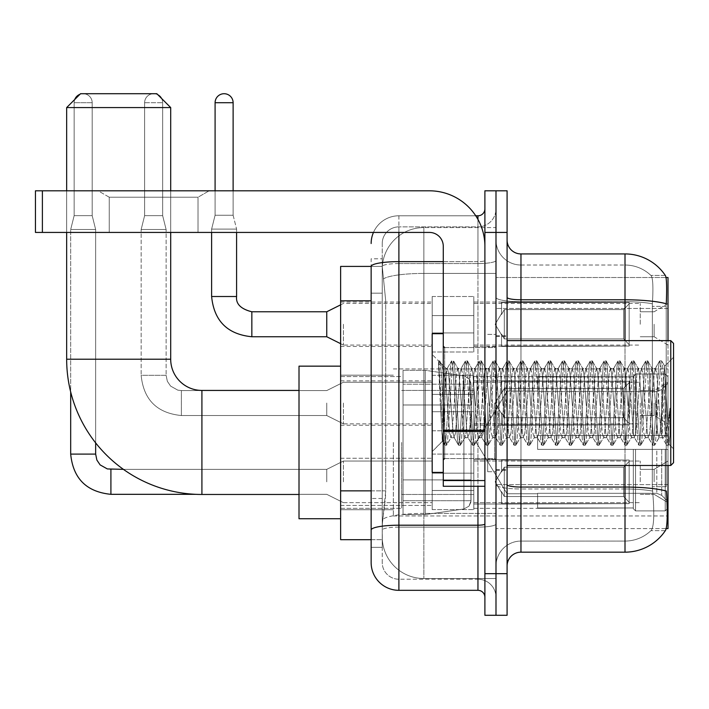 <?xml version="1.0" encoding="UTF-8"?>
<svg xmlns="http://www.w3.org/2000/svg" width="709" height="709" viewBox="0 0 709 709"><rect width="100%" height="100%" fill="white"/><g stroke="black" fill="none" stroke-linecap="round" stroke-linejoin="round"><path stroke-width="0.53" stroke-dasharray="3.54 2.66" d="M668.002 442.443L668.002 515.966L668.002 442.443M393.344 442.443L393.344 515.966L393.344 442.443M668.002 324.261L668.002 303.452L668.002 324.261M654.132 324.261L654.132 336.748L654.132 324.261M668.002 403.049L668.002 423.858L668.002 403.049M654.132 403.049L654.132 415.536L654.132 403.049M668.002 481.845L668.002 461.036L668.002 481.845M654.132 481.845L654.132 469.358L654.132 481.845M432.18 324.261L432.18 296.513L432.18 324.261M340.63 324.261L340.63 302.061L340.63 324.261M443.276 472.407L432.18 472.407L432.18 333.691L432.18 451.606L432.18 333.691L443.276 333.691L443.276 472.407L443.276 333.691M340.63 403.049L340.63 425.249L340.63 403.049M432.18 481.845L432.18 454.097L432.18 481.845M340.63 481.845L340.63 458.236L340.63 481.845M473.798 324.261L473.798 296.513L473.798 324.261M473.798 403.049L473.798 430.797L473.798 403.049M473.798 481.845L473.798 454.097L473.798 481.845M640.254 324.261L640.254 303.452L640.254 324.261M640.254 403.049L640.254 423.858L640.254 403.049M640.254 481.845L640.254 461.036L640.254 481.845M371.144 490.85L385.714 490.85L385.448 498.072L382.417 523.038L385.714 490.85L385.714 300.802L385.714 490.85L340.63 490.85L340.63 539.691L382.337 539.691L382.24 536.917A41.618 41.618 0 0 0 423.858 578.526L495.99 578.526L495.99 513.405L495.99 578.526L423.858 578.526L423.858 513.405L423.858 578.526A41.618 41.618 0 0 1 382.24 536.917L382.24 528.444L382.337 539.691L371.144 539.691L371.144 293.171L371.144 547.321L382.24 547.321L382.24 498.471L382.24 547.321L371.144 547.321M382.417 523.038L382.24 528.444L382.417 523.038M666.035 277.511L495.99 277.511L668.002 277.511L668.002 528.586L495.99 528.586L495.99 277.511L495.99 528.586L666.203 528.586M340.63 442.443L340.63 518.74L340.63 442.443M495.99 227.571L495.99 513.405L495.99 227.571L423.858 227.571L495.99 227.571M668.002 465.476L668.002 340.63M382.302 266.983L385.714 300.802L382.302 266.983A41.618 41.618 0 0 1 423.858 227.571A41.618 41.618 0 0 0 382.302 266.983A41.618 41.618 0 0 1 423.858 227.571L423.858 273.426L495.99 273.426L423.858 273.426L423.858 227.571M371.144 534.834L371.144 258.785L382.24 258.785L371.144 258.785L371.144 293.171L382.24 293.171L382.24 498.471L382.24 258.785L382.24 293.171L371.144 293.171L371.144 266.416L382.337 266.416L340.63 266.416L340.63 490.85M507.086 403.049L507.086 470.333L507.086 403.049M495.99 403.049L495.99 471.715L495.99 403.049M487.668 403.049L487.668 471.715L487.668 403.049M520.964 253.928L625.001 253.928L625.001 487.048A48.549 8.428 180 0 1 666.38 491.071L666.735 496.681C667.639 515.133 667.258 526.317 665.591 530.261A48.549 48.549 0 0 1 625.001 552.169L520.964 552.169L520.964 253.928A13.87 13.87 0 0 1 507.086 240.059L507.086 297.372L507.086 240.059M665.317 530.669L650.906 530.669L665.317 530.669M653.06 496.681C654.416 515.151 653.84 526.344 651.332 530.261A37.453 37.453 0 0 1 625.001 541.073L520.964 541.073L520.964 496.681L520.964 541.073L625.001 541.073A37.453 37.453 0 0 0 651.332 530.261C653.831 526.379 654.416 515.186 653.06 496.681L652.289 486.711L652.377 303.771C653.37 287.792 652.971 278.424 651.163 275.686L651.163 275.686A37.453 37.453 0 0 0 625.001 265.024A37.453 37.453 0 0 1 651.163 275.686C652.971 278.389 653.37 287.748 652.377 303.771L652.289 486.711L653.06 496.681M495.99 496.681L495.99 297.372L495.99 496.681M507.086 566.048L507.086 297.372L507.086 566.048A13.87 13.87 0 0 1 520.964 552.169M495.99 240.059L495.99 297.372L495.99 240.059A24.966 24.966 0 0 0 520.964 265.024A24.966 24.966 0 0 1 495.99 240.059A24.966 24.966 0 0 0 520.964 265.024L520.964 488.98A24.966 4.334 0 0 1 495.99 484.637A24.966 4.334 0 0 0 520.964 488.98L520.964 265.024L625.001 265.024L520.964 265.024M495.99 232.428L495.99 190.81L507.086 190.81L507.086 232.428L495.99 232.428L495.99 190.81L484.894 190.81L484.894 232.428L495.99 232.428L495.99 573.67L495.99 232.428M484.894 232.428L484.894 615.288L495.99 615.288L495.99 573.67L495.99 615.288L507.086 615.288L507.086 232.428M665.485 275.686A48.549 48.549 0 0 0 665.317 275.429L650.906 275.429L665.317 275.429A48.549 48.549 0 0 1 665.485 275.686C666.673 278.398 666.939 287.765 666.274 303.771L666.221 306.377L666.274 303.771A48.549 8.428 180 0 0 625.001 299.783L520.964 299.783A13.87 2.411 0 0 1 507.086 297.372M666.221 486.711L666.221 306.377L666.221 486.711L652.289 486.711L666.221 486.711M495.99 566.048A24.966 24.966 0 0 1 520.964 541.073A24.966 24.966 0 0 0 495.99 566.048A24.966 24.966 0 0 1 520.964 541.073M371.144 562.574A27.74 27.74 0 0 0 398.892 590.322L398.892 579.226A16.644 16.644 0 0 1 382.24 562.574L382.24 266.451L382.24 562.574A16.644 16.644 0 0 0 398.892 579.226L477.955 579.226L477.955 534.834L477.955 590.322A6.939 6.939 0 0 1 484.894 597.253L484.894 208.845L484.894 597.253M495.99 534.834L495.99 260.433L495.99 534.834M484.894 403.049L484.894 458.537L484.894 403.049M495.99 208.845L495.99 260.433L495.99 208.845A18.035 18.035 0 0 1 477.955 226.88A18.035 18.035 0 0 0 495.99 208.845A18.035 18.035 0 0 1 477.955 226.88L477.955 579.226L398.892 579.226L398.892 527.124L477.955 527.124A18.035 3.128 0 0 0 495.99 523.995A18.035 3.128 0 0 1 477.955 527.124L477.955 226.88L398.892 226.88L477.955 226.88M373.466 232.428A27.74 27.74 0 0 1 398.892 215.784L477.955 215.784A6.939 6.939 0 0 0 484.894 208.845A6.939 6.939 0 0 1 477.955 215.784L477.955 534.834L477.955 527.124L398.892 527.124L398.892 226.88L398.892 263.562L477.955 263.562A18.035 3.128 0 0 0 495.99 260.433A18.035 3.128 0 0 1 477.955 263.562L398.892 263.562L398.892 534.834L398.892 525.201L477.955 525.201A6.939 1.205 0 0 0 484.894 523.995M398.892 590.322L477.955 590.322M371.144 530.013A27.74 4.821 180 0 1 398.892 525.201L398.892 215.784A27.74 27.74 0 0 0 371.144 243.524A27.74 27.74 0 0 1 398.892 215.784L475.748 215.784M382.24 243.524L382.24 266.451L382.24 243.524A16.644 16.644 0 0 1 398.892 226.88A16.644 16.644 0 0 0 382.24 243.524A16.644 16.644 0 0 1 398.892 226.88M495.99 597.253A18.035 18.035 0 0 0 477.955 579.226A18.035 18.035 0 0 1 495.99 597.253A18.035 18.035 0 0 0 477.955 579.226M109.248 197.217L98.152 190.81L209.128 190.81L98.152 190.81L209.128 190.81L98.152 190.81L109.248 197.217L109.248 232.428L198.024 232.428L109.248 232.428L198.024 232.428L109.248 232.428L109.248 197.217L198.024 197.217L209.128 190.81L198.024 197.217L109.248 197.217L198.024 197.217L198.024 232.428L198.024 197.217L109.248 197.217M443.276 486.285L484.894 486.285L443.276 486.285L443.276 480.551L443.276 486.285L484.894 486.285L484.894 246.298A55.488 55.488 0 0 0 429.406 190.81L35.45 190.81L42.389 190.81L35.45 190.81L35.45 232.428L35.45 190.81L35.45 232.428L429.406 232.428A13.87 13.87 0 0 1 443.276 246.298L443.276 486.285M443.276 431.391L484.894 431.391L443.276 431.391L484.894 431.391L484.894 246.298A55.488 55.488 0 0 0 429.406 190.81L42.389 190.81L42.389 232.428L429.406 232.428A13.87 13.87 0 0 1 443.276 246.298L443.276 430.186L484.894 430.186L484.894 486.285L484.894 246.298A55.488 55.488 0 0 0 429.406 190.81L42.389 190.81L42.389 232.428L35.45 232.428L429.406 232.428A13.87 13.87 0 0 1 443.276 246.298L443.276 430.186L484.894 430.186L484.894 246.298M673.55 403.049L673.55 462.702L673.55 343.404L673.55 448.824L673.55 343.404L670.776 340.63L670.776 465.476L670.776 340.63L670.776 465.476L673.55 462.702L673.55 403.049M438.543 362.902L438.543 360.863L432.18 354.5L438.543 360.863L439.571 360.863L438.543 365.224L440.971 363.283L441.521 364.036L446.05 383.649L446.05 368.37L446.05 383.649L447.37 403.049L446.05 383.649L441.521 364.036L440.971 363.283L438.543 365.224L438.543 360.863L439.571 360.863L438.543 365.224L440.298 403.049L438.995 366.518L443.612 439.589L444.552 445.048L443.612 439.589L438.543 362.902M446.05 374.485L446.05 368.37L440.963 363.283L446.05 368.37L447.37 368.37L446.05 374.485L442.496 441.29L440.298 403.049L442.345 441.237L444.773 445.243L442.345 441.237L432.18 451.606L442.496 441.29L444.694 403.049L444.667 458.537L444.667 347.561L444.667 458.537L444.667 347.561L444.667 403.049L446.05 368.37L447.37 368.37L446.05 374.485M464.714 403.049L462.401 373.014L460.983 368.6L460.088 373.014L455.462 433.084L454.044 437.506L453.148 433.084L448.531 373.014L447.37 368.37L448.531 373.014L453.148 433.084L454.044 437.506L458.422 445.048L457.482 439.589L452.865 366.518L451.704 360.863L450.552 366.518L445.926 439.589L444.773 445.243L446.502 445.243L445.349 439.589L440.723 366.518L439.571 360.863L441.521 364.036L439.784 361.049L440.723 366.518L445.349 439.589L446.723 445.048L444.773 445.243L445.926 439.589L450.552 366.518L451.491 361.049L453.441 360.863L452.289 366.518L447.663 439.589L446.723 445.048L451.101 437.506L449.683 433.084L447.37 403.049L449.683 433.084L450.835 437.728L454.309 437.728L458.422 445.048L457.482 439.589L452.865 366.518L451.704 360.863L453.441 360.863L452.289 366.518L447.663 439.589L446.723 445.048L450.835 437.728L454.309 437.728L455.462 433.084L460.088 373.014L460.983 368.6L465.361 361.049L464.422 366.518L459.795 439.589L458.422 445.048L460.38 445.243L459.219 439.589L454.593 366.518L453.441 360.863L458.041 368.6L456.623 373.014L451.996 433.084L451.101 437.506L451.996 433.084L456.623 373.014L457.775 368.37L461.24 368.37L465.361 361.049L464.422 366.518L459.795 439.589L458.643 445.243L460.38 445.243L459.219 439.589L454.593 366.518L453.654 361.049L457.775 368.37L461.24 368.37L462.401 373.014L467.027 433.084L467.913 437.506L467.027 433.084L464.714 403.049M461.24 403.049L458.936 373.014L458.041 368.6L458.936 373.014L463.553 433.084L464.714 437.728L463.553 433.084L461.24 403.049M478.584 403.049L476.271 373.014L474.853 368.6L473.958 373.014L469.331 433.084L467.913 437.506L472.3 445.048L471.361 439.589L466.735 366.518L465.361 361.049L467.311 360.863L466.159 366.518L461.532 439.589L460.38 445.243L464.971 437.506L468.179 437.728L472.3 445.048L471.361 439.589L466.735 366.518L465.583 360.863L467.311 360.863L466.159 366.518L461.532 439.589L460.593 445.048L464.714 437.728L468.179 437.728L469.331 433.084L473.958 373.014L474.853 368.6L479.231 361.049L478.291 366.518L473.674 439.589L472.3 445.048L474.25 445.243L473.089 439.589L468.472 366.518L467.311 360.863L471.91 368.6L470.492 373.014L465.866 433.084L464.971 437.506L465.866 433.084L470.492 373.014L471.645 368.37L475.119 368.37L479.231 361.049L478.291 366.518L473.674 439.589L472.513 445.243L474.25 445.243L473.089 439.589L468.472 366.518L467.532 361.049L471.645 368.37L475.119 368.37L476.271 373.014L480.897 433.084L481.783 437.506L480.897 433.084L478.584 403.049M475.119 403.049L472.806 373.014L471.91 368.6L472.806 373.014L477.423 433.084L478.584 437.728L477.423 433.084L475.119 403.049M492.454 403.049L490.141 373.014L488.723 368.6L487.827 373.014L483.21 433.084L481.783 437.506L486.17 445.048L485.231 439.589L480.605 366.518L479.231 361.049L481.181 360.863L480.028 366.518L475.402 439.589L474.25 445.243L478.85 437.506L482.049 437.728L486.17 445.048L485.231 439.589L480.605 366.518L479.452 360.863L481.181 360.863L480.028 366.518L475.402 439.589L474.463 445.048L478.584 437.728L482.049 437.728L483.21 433.084L487.827 373.014L488.723 368.6L493.101 361.049L492.17 366.518L487.544 439.589L486.17 445.048L488.12 445.243L486.968 439.589L482.342 366.518L481.181 360.863L485.78 368.6L484.362 373.014L479.736 433.084L478.85 437.506L479.736 433.084L484.362 373.014L485.523 368.37L488.988 368.37L493.101 361.049L492.17 366.518L487.544 439.589L486.383 445.243L488.12 445.243L486.968 439.589L482.342 366.518L481.402 361.049L485.523 368.37L488.988 368.37L490.141 373.014L494.767 433.084L495.662 437.506L494.767 433.084L492.454 403.049M488.988 403.049L486.675 373.014L485.78 368.6L486.675 373.014L491.302 433.084L492.454 437.728L491.302 433.084L488.988 403.049M506.323 403.049L504.01 373.014L502.592 368.6L501.706 373.014L497.08 433.084L495.662 437.506L500.04 445.048L499.101 439.589L494.474 366.518L493.101 361.049L495.059 360.863L493.898 366.518L489.272 439.589L488.12 445.243L492.72 437.506L495.919 437.728L500.04 445.048L499.101 439.589L494.474 366.518L493.322 360.863L495.059 360.863L493.898 366.518L489.272 439.589L488.341 445.048L492.454 437.728L495.919 437.728L497.08 433.084L501.706 373.014L502.592 368.6L506.979 361.049L506.04 366.518L501.414 439.589L500.04 445.048L501.99 445.243L500.838 439.589L496.211 366.518L495.059 360.863L499.65 368.6L498.232 373.014L493.615 433.084L492.72 437.506L493.615 433.084L498.232 373.014L499.393 368.37L502.858 368.37L506.979 361.049L506.04 366.518L501.414 439.589L500.262 445.243L501.99 445.243L500.838 439.589L496.211 366.518L495.272 361.049L499.393 368.37L502.858 368.37L504.01 373.014L508.637 433.084L509.532 437.506L508.637 433.084L506.323 403.049M502.858 403.049L500.545 373.014L499.65 368.6L500.545 373.014L505.171 433.084L506.323 437.728L505.171 433.084L502.858 403.049M520.202 403.049L517.889 373.014L516.471 368.6L515.576 373.014L510.95 433.084L509.532 437.506L513.91 445.048L512.97 439.589L508.353 366.518L506.979 361.049L508.929 360.863L507.768 366.518L503.151 439.589L501.99 445.243L506.589 437.506L509.798 437.728L513.91 445.048L512.97 439.589L508.353 366.518L507.192 360.863L508.929 360.863L507.768 366.518L503.151 439.589L502.211 445.048L506.323 437.728L509.798 437.728L510.95 433.084L515.576 373.014L516.471 368.6L520.849 361.049L519.91 366.518L515.283 439.589L513.91 445.048L515.86 445.243L514.707 439.589L510.081 366.518L508.929 360.863L513.529 368.6L512.111 373.014L507.484 433.084L506.589 437.506L507.484 433.084L512.111 373.014L513.263 368.37L516.728 368.37L520.849 361.049L519.91 366.518L515.283 439.589L514.131 445.243L515.86 445.243L514.707 439.589L510.081 366.518L509.142 361.049L513.263 368.37L516.728 368.37L517.889 373.014L522.506 433.084L523.402 437.506L522.506 433.084L520.202 403.049M516.728 403.049L514.415 373.014L513.529 368.6L514.415 373.014L519.041 433.084L520.202 437.728L519.041 433.084L516.728 403.049M534.072 403.049L531.759 373.014L530.341 368.6L529.446 373.014L524.82 433.084L523.402 437.506L527.78 445.048L526.849 439.589L522.223 366.518L520.849 361.049L522.799 360.863L521.647 366.518L517.021 439.589L515.86 445.243L520.459 437.506L523.667 437.728L527.78 445.048L526.849 439.589L522.223 366.518L521.062 360.863L522.799 360.863L521.647 366.518L517.021 439.589L516.081 445.048L520.202 437.728L523.667 437.728L524.82 433.084L529.446 373.014L530.341 368.6L534.719 361.049L533.78 366.518L529.153 439.589L527.78 445.048L529.738 445.243L528.577 439.589L523.951 366.518L522.799 360.863L527.399 368.6L525.981 373.014L521.354 433.084L520.459 437.506L521.354 433.084L525.981 373.014L527.133 368.37L530.598 368.37L534.719 361.049L533.78 366.518L529.153 439.589L528.001 445.243L529.738 445.243L528.577 439.589L523.951 366.518L523.02 361.049L527.133 368.37L530.598 368.37L531.759 373.014L536.385 433.084L537.271 437.506L536.385 433.084L534.072 403.049M530.598 403.049L528.294 373.014L527.399 368.6L528.294 373.014L532.911 433.084L534.072 437.728L532.911 433.084L530.598 403.049M547.942 403.049L545.629 373.014L544.211 368.6L543.316 373.014L538.698 433.084L537.271 437.506L541.658 445.048L540.719 439.589L536.093 366.518L534.719 361.049L536.669 360.863L535.517 366.518L530.89 439.589L529.738 445.243L534.338 437.506L537.537 437.728L541.658 445.048L540.719 439.589L536.093 366.518L534.941 360.863L536.669 360.863L535.517 366.518L530.89 439.589L529.951 445.048L534.072 437.728L537.537 437.728L538.698 433.084L543.316 373.014L544.211 368.6L548.589 361.049L547.649 366.518L543.032 439.589L541.658 445.048L543.608 445.243L542.447 439.589L537.83 366.518L536.669 360.863L541.268 368.6L539.85 373.014L535.224 433.084L534.338 437.506L535.224 433.084L539.85 373.014L541.002 368.37L544.477 368.37L548.589 361.049L547.649 366.518L543.032 439.589L541.871 445.243L543.608 445.243L542.447 439.589L537.83 366.518L536.89 361.049L541.002 368.37L544.477 368.37L545.629 373.014L550.255 433.084L551.15 437.506L550.255 433.084L547.942 403.049M544.477 403.049L542.163 373.014L541.268 368.6L542.163 373.014L546.79 433.084L547.942 437.728L546.79 433.084L544.477 403.049M561.812 403.049L559.498 373.014L558.08 368.6L557.185 373.014L552.568 433.084L551.15 437.506L555.528 445.048L554.589 439.589L549.962 366.518L548.589 361.049L550.538 360.863L549.386 366.518L544.76 439.589L543.608 445.243L548.208 437.506L551.407 437.728L555.528 445.048L554.589 439.589L549.962 366.518L548.81 360.863L550.538 360.863L549.386 366.518L544.76 439.589L543.821 445.048L547.942 437.728L551.407 437.728L552.568 433.084L557.185 373.014L558.08 368.6L562.467 361.049L561.528 366.518L556.902 439.589L555.528 445.048L557.478 445.243L556.326 439.589L551.699 366.518L550.538 360.863L555.138 368.6L553.72 373.014L549.094 433.084L548.208 437.506L549.094 433.084L553.72 373.014L554.881 368.37L558.346 368.37L562.467 361.049L561.528 366.518L556.902 439.589L555.741 445.243L557.478 445.243L556.326 439.589L551.699 366.518L550.76 361.049L554.881 368.37L558.346 368.37L559.498 373.014L564.125 433.084L565.02 437.506L564.125 433.084L561.812 403.049M558.346 403.049L556.033 373.014L555.138 368.6L556.033 373.014L560.659 433.084L561.812 437.728L560.659 433.084L558.346 403.049M575.681 403.049L573.377 373.014L571.95 368.6L571.064 373.014L566.438 433.084L565.02 437.506L569.398 445.048L568.458 439.589L563.832 366.518L562.467 361.049L564.417 360.863L563.256 366.518L558.639 439.589L557.478 445.243L562.077 437.506L565.286 437.728L569.398 445.048L568.458 439.589L563.832 366.518L562.68 360.863L564.417 360.863L563.256 366.518L558.639 439.589L557.699 445.048L561.812 437.728L565.286 437.728L566.438 433.084L571.064 373.014L571.95 368.6L576.337 361.049L575.398 366.518L570.772 439.589L569.398 445.048L571.348 445.243L570.196 439.589L565.569 366.518L564.417 360.863L569.017 368.6L567.59 373.014L562.973 433.084L562.077 437.506L562.973 433.084L567.59 373.014L568.751 368.37L572.216 368.37L576.337 361.049L575.398 366.518L570.772 439.589L569.619 445.243L571.348 445.243L570.196 439.589L565.569 366.518L564.63 361.049L568.751 368.37L572.216 368.37L573.377 373.014L577.995 433.084L578.89 437.506L577.995 433.084L575.681 403.049M572.216 403.049L569.903 373.014L569.017 368.6L569.903 373.014L574.529 433.084L575.681 437.728L574.529 433.084L572.216 403.049M589.56 403.049L587.247 373.014L585.829 368.6L584.934 373.014L580.308 433.084L578.89 437.506L583.268 445.048L582.328 439.589L577.711 366.518L576.337 361.049L578.287 360.863L577.126 366.518L572.509 439.589L571.348 445.243L575.947 437.506L579.156 437.728L583.268 445.048L582.328 439.589L577.711 366.518L576.55 360.863L578.287 360.863L577.126 366.518L572.509 439.589L571.569 445.048L575.681 437.728L579.156 437.728L580.308 433.084L584.934 373.014L585.829 368.6L590.207 361.049L589.268 366.518L584.641 439.589L583.268 445.048L585.226 445.243L584.065 439.589L579.439 366.518L578.287 360.863L582.887 368.6L581.469 373.014L576.842 433.084L575.947 437.506L576.842 433.084L581.469 373.014L582.621 368.37L586.086 368.37L590.207 361.049L589.268 366.518L584.641 439.589L583.489 445.243L585.226 445.243L584.065 439.589L579.439 366.518L578.5 361.049L582.621 368.37L586.086 368.37L587.247 373.014L591.873 433.084L592.759 437.506L591.873 433.084L589.56 403.049M586.086 403.049L583.773 373.014L582.887 368.6L583.773 373.014L588.399 433.084L589.56 437.728L588.399 433.084L586.086 403.049M603.43 403.049L601.117 373.014L599.699 368.6L598.804 373.014L594.177 433.084L592.759 437.506L597.146 445.048L596.207 439.589L591.581 366.518L590.207 361.049L592.157 360.863L591.005 366.518L586.378 439.589L585.226 445.243L589.817 437.506L593.025 437.728L597.146 445.048L596.207 439.589L591.581 366.518L590.42 360.863L592.157 360.863L591.005 366.518L586.378 439.589L585.439 445.048L589.56 437.728L593.025 437.728L594.177 433.084L598.804 373.014L599.699 368.6L604.077 361.049L603.137 366.518L598.52 439.589L597.146 445.048L599.096 445.243L597.935 439.589L593.318 366.518L592.157 360.863L596.756 368.6L595.338 373.014L590.712 433.084L589.817 437.506L590.712 433.084L595.338 373.014L596.491 368.37L599.965 368.37L604.077 361.049L603.137 366.518L598.52 439.589L597.359 445.243L599.096 445.243L597.935 439.589L593.318 366.518L592.378 361.049L596.491 368.37L599.965 368.37L601.117 373.014L605.743 433.084L606.629 437.506L605.743 433.084L603.43 403.049M599.965 403.049L597.652 373.014L596.756 368.6L597.652 373.014L602.269 433.084L603.43 437.728L602.269 433.084L599.965 403.049M617.3 403.049L614.987 373.014L613.569 368.6L612.673 373.014L608.056 433.084L606.629 437.506L611.016 445.048L610.077 439.589L605.451 366.518L604.077 361.049L606.027 360.863L604.874 366.518L600.248 439.589L599.096 445.243L603.696 437.506L606.895 437.728L611.016 445.048L610.077 439.589L605.451 366.518L604.298 360.863L606.027 360.863L604.874 366.518L600.248 439.589L599.309 445.048L603.43 437.728L606.895 437.728L608.056 433.084L612.673 373.014L613.569 368.6L617.947 361.049L617.007 366.518L612.39 439.589L611.016 445.048L612.966 445.243L611.814 439.589L607.188 366.518L606.027 360.863L610.626 368.6L609.208 373.014L604.582 433.084L603.696 437.506L604.582 433.084L609.208 373.014L610.36 368.37L613.834 368.37L617.947 361.049L617.007 366.518L612.39 439.589L611.229 445.243L612.966 445.243L611.814 439.589L607.188 366.518L606.248 361.049L610.36 368.37L613.834 368.37L614.987 373.014L619.613 433.084L620.508 437.506L619.613 433.084L617.3 403.049M613.834 403.049L611.521 373.014L610.626 368.6L611.521 373.014L616.148 433.084L617.3 437.728L616.148 433.084L613.834 403.049M631.17 403.049L628.856 373.014L627.438 368.6L626.552 373.014L621.926 433.084L620.508 437.506L624.886 445.048L623.947 439.589L619.32 366.518L617.947 361.049L619.905 360.863L618.744 366.518L614.118 439.589L612.966 445.243L617.566 437.506L620.765 437.728L624.886 445.048L623.947 439.589L619.32 366.518L618.168 360.863L619.905 360.863L618.744 366.518L614.118 439.589L613.179 445.048L617.3 437.728L620.765 437.728L621.926 433.084L626.552 373.014L627.438 368.6L631.825 361.049L630.886 366.518L626.26 439.589L624.886 445.048L626.836 445.243L625.684 439.589L621.057 366.518L619.905 360.863L624.496 368.6L623.078 373.014L618.461 433.084L617.566 437.506L618.461 433.084L623.078 373.014L624.239 368.37L627.704 368.37L631.825 361.049L630.886 366.518L626.26 439.589L625.108 445.243L626.836 445.243L625.684 439.589L621.057 366.518L620.118 361.049L624.239 368.37L627.704 368.37L628.856 373.014L633.483 433.084L634.378 437.506L633.483 433.084L631.17 403.049M627.704 403.049L625.391 373.014L624.496 368.6L625.391 373.014L630.017 433.084L631.17 437.728L630.017 433.084L627.704 403.049M645.048 403.049L642.735 373.014L641.308 368.6L640.422 373.014L635.796 433.084L634.378 437.506L638.756 445.048L637.816 439.589L633.199 366.518L631.825 361.049L633.775 360.863L632.614 366.518L627.997 439.589L626.836 445.243L631.435 437.506L634.644 437.728L638.756 445.048L637.816 439.589L633.199 366.518L632.038 360.863L633.775 360.863L632.614 366.518L627.997 439.589L627.057 445.048L631.17 437.728L634.644 437.728L635.796 433.084L640.422 373.014L641.308 368.6L645.695 361.049L644.756 366.518L640.13 439.589L638.756 445.048L640.706 445.243L639.553 439.589L634.927 366.518L633.775 360.863L638.375 368.6L636.948 373.014L632.331 433.084L631.435 437.506L632.331 433.084L636.948 373.014L638.109 368.37L641.574 368.37L645.695 361.049L644.756 366.518L640.13 439.589L638.977 445.243L640.706 445.243L639.553 439.589L634.927 366.518L633.988 361.049L638.109 368.37L641.574 368.37L642.735 373.014L647.352 433.084L648.248 437.506L647.352 433.084L645.048 403.049M641.574 403.049L639.261 373.014L638.375 368.6L639.261 373.014L643.887 433.084L645.048 437.728L643.887 433.084L641.574 403.049M658.918 403.049L656.605 373.014L655.187 368.6L654.292 373.014L649.666 433.084L648.248 437.506L652.626 445.048L651.695 439.589L647.069 366.518L645.695 361.049L647.645 360.863L646.493 366.518L641.867 439.589L640.706 445.243L645.305 437.506L648.513 437.728L652.626 445.048L651.695 439.589L647.069 366.518L645.908 360.863L647.645 360.863L646.493 366.518L641.867 439.589L640.927 445.048L645.048 437.728L648.513 437.728L649.666 433.084L654.292 373.014L655.187 368.6L659.565 361.049L658.626 366.518L653.999 439.589L652.626 445.048L654.584 445.243L653.423 439.589L648.797 366.518L647.645 360.863L652.245 368.6L650.827 373.014L646.2 433.084L645.305 437.506L646.2 433.084L650.827 373.014L651.979 368.37L655.444 368.37L659.565 361.049L658.626 366.518L653.999 439.589L652.847 445.243L654.584 445.243L653.423 439.589L648.797 366.518L647.866 361.049L651.979 368.37L655.444 368.37L656.605 373.014L658.918 403.049C660.07 424.115 661.222 435.68 662.383 437.728L662.383 403.049L660.07 433.084L658.918 437.728L657.757 433.084L653.14 373.014L652.245 368.6L653.14 373.014L657.757 433.084L658.918 437.728L662.383 437.728L666.504 445.048L665.565 439.589L660.939 366.518L659.787 360.863L661.515 360.863L660.363 366.518L655.736 439.589L654.584 445.243L658.918 437.728L662.383 437.728L662.383 403.049L664.59 366.181L668.995 444.304L669.943 435.805L669.943 408.1C667.621 428.75 665.104 438.632 662.383 437.728L666.504 445.048L665.565 439.589L660.939 366.518L659.787 360.863L661.515 360.863L660.363 366.518L655.736 439.589L654.797 445.048L659.175 437.506L660.07 433.084L664.59 366.181L668.995 444.304L669.943 435.805L668.667 445.048L667.293 439.589L662.676 366.518L661.515 360.863L662.676 366.518L667.293 439.589L668.667 445.048L669.943 435.805L669.943 408.1L667.878 439.589L666.504 445.048L668.454 445.243L666.717 445.243L667.878 439.589L669.943 408.1C667.621 428.75 665.104 438.632 662.383 437.728C661.222 435.68 660.07 424.115 658.918 403.049M340.63 518.74L299.012 518.74L340.63 518.74L299.012 518.74L299.012 366.154L299.012 518.74L299.012 366.154L299.012 518.74L299.012 366.154L299.012 518.74L299.012 390.429L201.914 390.429L201.914 494.465A135.251 135.251 0 0 1 66.664 359.215L66.664 107.582L170.701 107.582L66.664 107.582L170.701 107.582L66.664 107.582L170.701 107.582L66.664 107.582L170.701 107.582L156.831 93.712L80.534 93.712L156.831 93.712L170.701 107.582L170.701 359.215L170.701 107.582L156.831 93.712L80.534 93.712L66.664 107.582L80.534 93.712L156.831 93.712L80.534 93.712L156.831 93.712L80.534 93.712L66.664 107.582L66.664 359.215L66.664 107.582M340.63 366.154L299.012 366.154L340.63 366.154L299.012 366.154L299.012 442.443L299.012 390.429L201.914 390.429A31.214 31.214 0 0 1 170.701 359.215L170.701 107.582M507.086 442.443L507.086 493.774L507.086 442.443M537.608 435.512L537.608 442.443L537.608 435.512L656.809 435.512L537.608 435.512L633.323 435.512L633.323 376.222L633.323 435.512L635.539 435.512L635.539 373.998L635.539 435.512L537.608 435.512L537.608 449.382L633.323 449.382L633.323 507.972L633.323 449.382L537.608 449.382L537.608 435.512L537.608 449.382L537.608 435.512L668.002 435.512L668.002 376.78L668.002 435.512L665.228 435.512L665.228 373.998L665.228 435.512L635.539 435.512L668.002 435.512L668.002 383.206L668.002 435.512L537.608 435.512L633.323 435.512L633.323 376.222L633.323 376.922L537.608 376.559L633.323 376.922L633.323 435.512L633.323 376.222L635.539 373.998L633.323 376.222L633.323 435.512L635.539 435.512L635.539 373.998L665.228 373.998L635.539 373.998L635.539 435.512L537.608 435.512L537.608 449.382L668.002 449.382L668.002 508.114L668.002 449.382L665.228 449.382L665.228 510.897L668.002 508.114L665.228 510.897L665.228 449.382L635.539 449.382L635.539 510.897L665.228 510.897L635.539 510.897L635.539 449.382L633.323 449.382L633.323 508.672L635.539 510.897L633.323 508.672L633.323 449.382L668.002 449.382L668.002 508.114L668.002 501.688L661.71 495.352L656.809 493.304L661.71 495.352L668.002 501.688L668.002 449.382L537.608 449.382L633.323 449.382L633.323 507.972L537.608 508.335L633.323 507.972L633.323 508.672L633.323 449.382L537.608 449.382L537.608 435.512L537.608 449.382L537.608 435.512L668.002 435.512L668.002 376.78L665.228 373.998L668.002 376.78L668.002 435.512L665.228 435.512L665.228 373.998L665.228 435.512L635.539 435.512L668.002 435.512L668.002 383.206L661.71 389.542L668.002 383.206L668.002 435.512L537.608 435.512L633.323 435.512L633.323 376.222L633.323 376.922L537.608 376.922L537.608 391.59L656.809 391.59L537.608 391.59L537.608 376.559L633.323 376.922L633.323 435.512L633.323 376.222L635.539 373.998L633.323 376.222L633.323 435.512L635.539 435.512L635.539 373.998L665.228 373.998L635.539 373.998L635.539 435.512L537.608 435.512L537.608 449.382L668.002 449.382L668.002 508.114L668.002 449.382L665.228 449.382L665.228 510.897L668.002 508.114L665.228 510.897L665.228 449.382L635.539 449.382L635.539 510.897L665.228 510.897L635.539 510.897L635.539 449.382L633.323 449.382L633.323 508.672L635.539 510.897L633.323 508.672L633.323 449.382L668.002 449.382L668.002 508.114L668.002 501.688L661.71 495.352L656.809 493.304L537.608 493.304L656.809 493.304L661.71 495.352L668.002 501.688L668.002 449.382L537.608 449.382L633.323 449.382L633.323 507.972L537.608 507.972L537.608 493.304L537.608 508.335L633.323 507.972L633.323 508.672L633.323 449.382L537.608 449.382L537.608 435.512L537.608 449.382L537.608 435.512L668.002 435.512L668.002 376.78L665.228 373.998L668.002 376.78L668.002 435.512L665.228 435.512L665.228 373.998L665.228 435.512L635.539 435.512L668.002 435.512L668.002 383.206L661.71 389.542L656.809 391.59L661.71 389.542L668.002 383.206L668.002 435.512L537.608 435.512L633.323 435.512L633.323 376.222L633.323 376.922L537.608 376.922L537.608 391.59L656.809 391.59L537.608 391.59L537.608 376.559L633.323 376.922L633.323 435.512L633.323 376.222L635.539 373.998L633.323 376.222L633.323 435.512L635.539 435.512L635.539 373.998L665.228 373.998L635.539 373.998L635.539 435.512L537.608 435.512L537.608 449.382L668.002 449.382L668.002 508.114L668.002 449.382L665.228 449.382L665.228 510.897L668.002 508.114L665.228 510.897L665.228 449.382L635.539 449.382L635.539 510.897L665.228 510.897L635.539 510.897L635.539 449.382L633.323 449.382L633.323 508.672L635.539 510.897L633.323 508.672L633.323 449.382L668.002 449.382L668.002 508.114L668.002 501.688L661.71 495.352L656.809 493.304L537.608 493.304L656.809 493.304L661.71 495.352L668.002 501.688L668.002 449.382L537.608 449.382L633.323 449.382L633.323 507.972L537.608 507.972L537.608 493.304L537.608 508.335L633.323 507.972L633.323 449.382L537.608 449.382L537.608 435.512M473.798 442.443L473.798 508.335L473.798 442.443M401.666 442.443L401.666 508.335L401.666 442.443M403.049 404.99L403.049 514.583L403.049 479.904L471.024 479.904L471.024 500.705L471.024 384.189L471.024 404.999L403.049 404.99L403.049 384.189L403.049 500.705L403.049 479.904L471.024 479.904L471.024 384.189L471.024 404.999L403.049 404.99L403.049 370.311L403.049 514.583L403.049 479.904L471.024 479.904L471.024 384.189L471.024 404.999L403.049 404.99L403.049 384.189L403.049 500.705L403.049 479.904L425.249 479.904L425.249 370.311L425.249 404.99L403.049 404.99L403.049 370.311L403.049 514.583L403.049 479.904L471.024 479.904L471.024 384.189L471.024 404.999L403.049 404.99L403.049 384.189L403.049 500.705L403.049 479.904L471.024 479.896L471.024 500.722L468.995 506.164L463.899 508.956L463.899 479.904L471.024 479.904L470.9 502.158L468.995 506.164L463.899 508.956L463.899 479.904L471.024 479.904L470.9 502.158L468.995 506.164L463.899 508.956L463.899 479.904L425.249 479.904L425.249 514.583L425.249 370.311L425.249 404.99L403.049 404.99L403.049 514.583L403.049 479.904L471.024 479.904L470.9 502.158L468.995 506.164L463.899 508.956L463.899 479.904L425.249 479.904L425.249 514.583L425.249 370.311L425.249 404.99L463.899 404.99L425.249 404.99L425.249 370.311L425.249 514.583L425.249 479.904L403.049 479.904L403.049 500.705L403.049 384.189L403.049 404.99L471.024 404.99L463.899 404.99L463.899 375.938L463.899 508.956L425.249 514.583L403.049 514.583L425.249 514.583L463.899 508.956L425.249 514.583L403.049 514.583L425.249 514.583L463.899 508.956L463.899 375.938L463.899 508.956L463.899 375.938L468.995 378.73L471.024 384.172L403.049 384.189L471.024 384.172L403.049 384.189L471.024 384.172L471.024 404.99L403.049 404.99M201.914 494.465A135.251 135.251 0 0 1 66.664 359.215L170.701 359.215L66.664 359.215A135.251 135.251 0 0 0 201.914 494.465L299.012 494.465M299.012 390.429L201.914 390.429A31.214 31.214 0 0 1 170.701 359.215L66.664 359.215M656.809 391.59L661.71 389.542L656.809 391.59L537.608 391.59L656.809 391.59L661.71 389.542L668.002 383.206L668.002 376.78L665.228 373.998L668.002 376.78L668.002 383.206L661.71 389.542L656.809 391.59L537.608 391.59L537.608 376.922L537.608 391.59L656.809 391.59L661.71 389.542L668.002 383.206L668.002 435.512L668.002 376.78L668.002 435.512L665.228 435.512L665.228 373.998L665.228 435.512L635.539 435.512L668.002 435.512L668.002 376.78L665.228 373.998L635.539 373.998L633.323 376.922L635.539 373.998L665.228 373.998L668.002 376.78L668.002 383.206L661.71 389.542L656.809 391.59L656.809 435.512L668.002 435.512L656.809 435.512L656.809 391.59M201.914 390.429A31.214 31.214 0 0 1 170.701 359.215M537.608 493.304L656.809 493.304L537.608 493.304L537.608 507.972L537.608 493.304L656.809 493.304L661.71 495.352L656.809 493.304L537.608 493.304L537.608 508.335L633.323 507.972L537.608 507.972L537.608 493.304M170.701 232.428L170.701 190.81M66.664 232.428L66.664 190.81M537.608 391.59L537.608 376.559L633.323 376.922L537.608 376.922L537.608 391.59M633.323 449.382L633.323 508.672L635.539 510.897L665.228 510.897L668.002 508.114L668.002 449.382L668.002 508.114L665.228 510.897L665.228 449.382L665.228 510.897L635.539 510.897L635.539 449.382L635.539 510.897L633.323 508.672L633.323 449.382L635.539 449.382L633.323 449.382M633.323 507.972L633.323 508.672L633.323 507.972M665.228 449.382L635.539 449.382L665.228 449.382M668.002 449.382L668.002 508.114L668.002 501.688L661.71 495.352L668.002 501.688L668.002 449.382L661.71 449.382L668.002 449.382M656.809 449.382L537.608 449.382L537.608 442.443L537.608 449.382L656.809 449.382L656.809 493.304L656.809 449.382M471.024 404.99L463.899 404.99L463.899 375.938L425.249 370.311L403.049 370.311L425.249 370.311L463.899 375.938L468.995 378.73L470.9 382.736L471.024 404.99L470.9 382.736L468.995 378.73L463.899 375.938L425.249 370.311L403.049 370.311L425.249 370.311L463.899 375.938L468.995 378.73L470.9 382.736L471.024 404.99M74.755 99.49A9.013 9.013 0 0 0 74.153 102.725A9.013 9.013 0 0 1 83.166 93.712A9.013 9.013 0 0 1 92.188 102.725A9.013 9.013 0 0 0 83.166 93.712A9.013 9.013 0 0 0 74.153 102.725A9.013 9.013 0 0 1 83.166 93.712A9.013 9.013 0 0 1 92.188 102.725A9.013 9.013 0 0 0 83.166 93.712A9.013 9.013 0 0 0 74.153 102.725A9.013 9.013 0 0 1 83.166 93.712A9.013 9.013 0 0 1 92.188 102.725A9.013 9.013 0 0 0 83.166 93.712A9.013 9.013 0 0 0 74.153 102.725A9.013 9.013 0 0 1 83.166 93.712A9.013 9.013 0 0 1 92.188 102.725L92.188 215.642L74.153 215.642L92.188 215.642L74.153 215.642L92.188 215.642L74.153 215.642L92.188 215.642L74.153 215.642L92.188 215.642L74.153 215.642L92.188 215.642L74.153 215.642L92.188 215.642L74.153 215.642L92.188 215.642L95.653 229.512L70.687 229.512L95.653 229.512L70.687 229.512L95.653 229.512L70.687 229.512L95.653 229.512L70.687 229.512L95.653 229.512L70.687 229.512L95.653 229.512L70.687 229.512L95.653 229.512L70.687 229.512L95.653 229.512L95.653 454.097L95.653 229.512L95.653 454.097L95.653 229.512L95.653 454.097L95.653 229.512L95.653 454.097L70.687 454.097L70.687 229.512L83.166 229.512L70.687 229.512L70.687 391.962M629.158 481.845L629.158 503.647L501.538 503.647L629.158 503.647L629.158 502.229L623.61 496.522L623.61 481.845L623.61 496.522L629.158 502.229L629.158 503.647L501.538 504.037L501.538 491.638L504.312 496.522L623.61 496.522L504.312 496.522L504.312 467.16L501.538 472.052L504.312 467.16L623.61 467.16L504.312 467.16L501.538 472.052L501.538 460.044L629.158 460.044L629.158 503.647L629.158 461.453L623.61 467.16L629.158 461.453L629.158 502.229L623.61 496.522L623.61 467.16L623.61 496.522L629.158 502.229L629.158 503.647L501.538 503.647L629.158 503.647L629.158 461.453L623.61 467.16L504.312 467.16L623.61 467.16L629.158 461.453L629.158 503.647L501.538 504.037L501.538 491.638L501.538 503.647L629.158 503.647L629.158 502.229L623.61 496.522L504.312 496.522L501.538 491.638L504.312 496.522L504.312 467.16L501.538 472.052L504.312 467.16L623.61 467.16L623.61 481.845L623.61 467.16L504.312 467.16L501.538 472.052L501.538 459.645L501.538 472.052L504.312 467.16L623.61 467.16L629.158 461.453L623.61 467.16L623.61 496.522L623.61 467.16L504.312 467.16L501.538 472.052L501.538 460.044L629.158 460.044L629.158 503.647L501.538 504.037L501.538 491.638L501.538 503.647L629.158 503.647L629.158 502.229L629.158 503.647L501.538 504.037L501.538 491.638L504.312 496.522L623.61 496.522L629.158 502.229L629.158 461.453L623.61 467.16L629.158 461.453L629.158 502.229L623.61 496.522L504.312 496.522L504.312 467.16L623.61 467.16L623.61 496.522L623.61 467.16L504.312 467.16L501.538 472.052L504.312 467.16L623.61 467.16L629.158 461.453L623.61 467.16L623.61 496.522L629.158 502.229L629.158 503.647L629.158 461.453L629.158 503.647L501.538 503.647L629.158 503.647L629.158 502.229L623.61 496.522L504.312 496.522L501.538 491.638L501.538 504.037L501.538 491.638L504.312 496.522L504.312 467.16L501.538 472.052L501.538 459.645L501.538 472.052L504.312 467.16L623.61 467.16L504.312 467.16L501.538 472.052L501.538 460.044L629.158 460.044L629.158 503.647L501.538 503.647L629.158 503.647L629.158 461.453L623.61 467.16L629.158 461.453L629.158 503.647L629.158 481.845L629.158 502.229L623.61 496.522L623.61 467.16L623.61 496.522L629.158 502.229L629.158 503.647L629.158 461.453L623.61 467.16L504.312 467.16L623.61 467.16L629.158 461.453L629.158 503.647L629.158 481.845L629.158 502.229L623.61 496.522L504.312 496.522L623.61 496.522L623.61 467.16L623.61 496.522L629.158 502.229L629.158 503.647L629.158 481.845L629.158 503.647L501.538 504.037L501.538 491.638L501.538 504.037L501.538 491.638L504.312 496.522L504.312 467.16L504.312 481.845L504.312 467.16L504.312 481.845L504.312 467.16L504.312 481.845L504.312 467.16L501.538 472.052L501.538 459.645L501.538 472.052L504.312 467.16L504.312 481.845L504.312 467.16L504.312 481.845L504.312 467.16L501.538 472.052L501.538 460.044L629.158 460.044L501.538 459.645L501.538 472.052L501.538 460.044L629.158 460.044L629.158 461.453L623.61 467.16L504.312 467.16L504.312 496.522L501.538 491.638L501.538 503.647L629.158 503.647L629.158 461.453L629.158 503.647L629.158 502.229L623.61 496.522L504.312 496.522L623.61 496.522L623.61 467.16L629.158 461.453L629.158 460.044L629.158 502.229L629.158 460.044L629.158 481.845L629.158 460.044L501.538 459.645L501.538 472.052L501.538 460.044L629.158 460.044L629.158 481.845L629.158 460.044L501.538 460.044L629.158 460.044L629.158 481.845L629.158 460.044L501.538 460.044L501.538 472.052L501.538 460.044L629.158 460.044L629.158 481.845L629.158 460.044L501.538 460.044L629.158 460.044L629.158 481.845L629.158 460.044L629.158 481.845L629.158 460.044L501.538 460.044L629.158 460.044L629.158 481.845M343.404 481.845L343.404 461.036L343.404 481.845M326.76 481.845L326.76 469.358L326.76 481.845M79.931 94.315A9.013 9.013 0 0 1 92.188 102.725L74.153 102.725L74.153 215.642L83.166 215.642L74.153 215.642L70.687 229.512L74.153 215.642L70.687 229.512L74.153 215.642L70.687 229.512L74.153 215.642L70.687 229.512L74.153 215.642L74.153 102.725L74.153 215.642L74.153 102.725L74.153 215.642L74.153 102.725L74.153 215.642L74.153 102.725L92.188 102.725L92.188 215.642L95.653 229.512L95.653 442.895M473.798 490.504L473.798 454.097L473.798 509.585L473.798 490.504L432.18 490.504L473.798 490.504L473.798 473.178L432.18 473.178L432.18 454.097L432.18 473.178L473.798 473.178L473.798 509.585L473.798 490.504L432.18 490.504L432.18 509.585L432.18 490.504L473.798 490.504L473.798 473.178L432.18 473.178L432.18 509.585L432.18 490.504L473.798 490.504L473.798 509.585L473.798 490.504L432.18 490.504L432.18 509.585L432.18 490.504L473.798 490.504L473.798 454.097L473.798 509.585L473.798 490.504L432.18 490.504L432.18 509.585L432.18 490.504L473.798 490.504L473.798 473.178L432.18 473.178L432.18 509.585L432.18 490.504L473.798 490.504L473.798 509.585L473.798 490.504L432.18 490.504L432.18 509.585L432.18 490.504L473.798 490.504L473.798 454.097L473.798 509.585L473.798 490.504L432.18 490.504L432.18 509.585L432.18 490.504L473.798 490.504L473.798 473.178L432.18 473.178L432.18 454.097L432.18 473.178L473.798 473.178L473.798 509.585L473.798 490.504L432.18 490.504L432.18 509.585L432.18 454.097L432.18 473.178L473.798 473.178L432.18 473.178L432.18 490.504L432.18 454.097L432.18 473.178L473.798 473.178L473.798 454.097L473.798 490.504L473.798 473.178L432.18 473.178L432.18 454.097L432.18 473.178L473.798 473.178L473.798 454.097L473.798 509.585L473.798 490.504L432.18 490.504L432.18 454.097L432.18 473.178L473.798 473.178L432.18 473.178L432.18 490.504L432.18 454.097L432.18 473.178L473.798 473.178L473.798 454.097L473.798 490.504M92.188 102.725L92.188 215.642L95.653 229.512L92.188 215.642L95.653 229.512L92.188 215.642L95.653 229.512L92.188 215.642L92.188 102.725L92.188 215.642L92.188 102.725L92.188 215.642L92.188 102.725L74.153 102.725L92.188 102.725M504.312 496.522L504.312 481.845L504.312 496.522L501.538 491.638L504.312 496.522L623.61 496.522L629.158 502.229L623.61 496.522L504.312 496.522L504.312 481.845L504.312 496.522L501.538 491.638L501.538 504.037L501.538 491.638L504.312 496.522L623.61 496.522L623.61 481.845L623.61 496.522L504.312 496.522L504.312 481.845L504.312 496.522L501.538 491.638L501.538 503.647L501.538 491.638L504.312 496.522L623.61 496.522L504.312 496.522L504.312 481.845L504.312 496.522L501.538 491.638L504.312 496.522L504.312 481.845L504.312 496.522M432.18 473.178L432.18 454.097L432.18 473.178L473.798 473.178L432.18 473.178L432.18 490.504L432.18 473.178M623.61 481.845L623.61 467.16L623.61 481.845M157.894 94.784A9.013 9.013 0 0 0 144.618 102.725A9.013 9.013 0 0 1 153.64 93.712A9.013 9.013 0 0 1 162.653 102.725L162.653 215.642L144.618 215.642L162.653 215.642L144.618 215.642L162.653 215.642L144.618 215.642L162.653 215.642L144.618 215.642L162.653 215.642L144.618 215.642L162.653 215.642L144.618 215.642L162.653 215.642L166.119 229.512L141.153 229.512L166.119 229.512L141.153 229.512L166.119 229.512L141.153 229.512L166.119 229.512L141.153 229.512L166.119 229.512L141.153 229.512L166.119 229.512L141.153 229.512L166.119 229.512L166.119 375.309L166.119 229.512L166.119 375.309L166.119 229.512L166.119 375.309L166.119 229.512L166.119 375.309L141.153 375.309L141.153 229.512L153.64 229.512L141.153 229.512L141.153 375.309L141.153 229.512L141.153 375.309L141.153 229.512L141.153 375.309L141.153 229.512L144.618 215.642L153.64 215.642L144.618 215.642L141.153 229.512L144.618 215.642L141.153 229.512L144.618 215.642L141.153 229.512L144.618 215.642L144.618 102.725L144.618 215.642L144.618 102.725L144.618 215.642L144.618 102.725L144.618 215.642L144.618 102.725L162.653 102.725L162.653 215.642L166.119 229.512L162.653 215.642L166.119 229.512L162.653 215.642L166.119 229.512L162.653 215.642L162.653 102.725L162.653 215.642L162.653 102.725L162.653 215.642L162.653 102.725L144.618 102.725A9.013 9.013 0 0 1 153.64 93.712A9.013 9.013 0 0 1 162.653 102.725A9.013 9.013 0 0 0 153.64 93.712A9.013 9.013 0 0 0 144.618 102.725A9.013 9.013 0 0 1 153.64 93.712A9.013 9.013 0 0 1 162.653 102.725A9.013 9.013 0 0 0 153.64 93.712A9.013 9.013 0 0 0 144.618 102.725A9.013 9.013 0 0 1 153.64 93.712A9.013 9.013 0 0 1 162.653 102.725A9.013 9.013 0 0 0 161.581 98.471M629.158 403.049L629.158 424.851L501.538 424.851L629.158 424.851L629.158 423.441L623.61 417.734L623.61 403.049L623.61 417.734L629.158 423.441L629.158 424.851L501.538 425.249L501.538 412.842L504.312 417.734L623.61 417.734L504.312 417.734L504.312 388.372L501.538 393.256L504.312 388.372L623.61 388.372L504.312 388.372L501.538 393.256L501.538 381.247L629.158 381.247L629.158 424.851L629.158 382.665L623.61 388.372L629.158 382.665L629.158 423.441L623.61 417.734L623.61 388.372L623.61 417.734L629.158 423.441L629.158 424.851L501.538 424.851L629.158 424.851L629.158 382.665L623.61 388.372L504.312 388.372L623.61 388.372L629.158 382.665L629.158 424.851L501.538 425.249L501.538 412.842L501.538 424.851L629.158 424.851L629.158 423.441L623.61 417.734L504.312 417.734L501.538 412.842L504.312 417.734L504.312 388.372L501.538 393.256L504.312 388.372L623.61 388.372L623.61 403.049L623.61 388.372L504.312 388.372L501.538 393.256L501.538 380.857L501.538 393.256L504.312 388.372L623.61 388.372L629.158 382.665L623.61 388.372L623.61 417.734L623.61 388.372L504.312 388.372L501.538 393.256L501.538 381.247L629.158 381.247L629.158 424.851L501.538 425.249L501.538 412.842L501.538 424.851L629.158 424.851L629.158 423.441L629.158 424.851L501.538 425.249L501.538 412.842L504.312 417.734L623.61 417.734L629.158 423.441L629.158 382.665L623.61 388.372L629.158 382.665L629.158 423.441L623.61 417.734L504.312 417.734L504.312 388.372L623.61 388.372L623.61 417.734L623.61 388.372L504.312 388.372L501.538 393.256L504.312 388.372L623.61 388.372L629.158 382.665L623.61 388.372L623.61 417.734L629.158 423.441L629.158 424.851L629.158 382.665L629.158 424.851L501.538 424.851L629.158 424.851L629.158 423.441L623.61 417.734L504.312 417.734L501.538 412.842L501.538 425.249L501.538 412.842L504.312 417.734L504.312 388.372L501.538 393.256L501.538 380.857L501.538 393.256L504.312 388.372L623.61 388.372L504.312 388.372L504.312 403.049L504.312 388.372L504.312 403.049L504.312 388.372L504.312 403.049L504.312 388.372L504.312 403.049L504.312 388.372L501.538 393.256L501.538 381.247L629.158 381.247L629.158 424.851L629.158 382.665L623.61 388.372L629.158 382.665L629.158 424.851L629.158 403.049L629.158 423.441L623.61 417.734L623.61 388.372L623.61 417.734L629.158 423.441L629.158 424.851L629.158 403.049L629.158 424.851L501.538 425.249L501.538 412.842L501.538 424.851L629.158 424.851L629.158 382.665L623.61 388.372L504.312 388.372L504.312 403.049L504.312 388.372L501.538 393.256L501.538 380.857L501.538 393.256L501.538 381.247L629.158 381.247L501.538 381.247L501.538 393.256L501.538 381.247L629.158 381.247L629.158 424.851L629.158 423.441L623.61 417.734L504.312 417.734L623.61 417.734L623.61 388.372L629.158 382.665L629.158 381.247L629.158 423.441L629.158 381.247L629.158 403.049L629.158 381.247L501.538 380.857L629.158 381.247L629.158 403.049L629.158 381.247L501.538 381.247L501.538 393.256L501.538 381.247L629.158 381.247L629.158 403.049L629.158 381.247L501.538 381.247L629.158 381.247L629.158 403.049L629.158 381.247L629.158 403.049L629.158 381.247L501.538 381.247L629.158 381.247L629.158 403.049M343.404 403.049L343.404 423.858L343.404 403.049M326.76 403.049L326.76 415.536L326.76 403.049M473.798 411.716L473.798 375.309L473.798 430.797L473.798 411.716L432.18 411.716L473.798 411.716L473.798 394.39L432.18 394.39L432.18 375.309L432.18 394.39L473.798 394.39L473.798 430.797L473.798 411.716L432.18 411.716L432.18 430.797L432.18 411.716L473.798 411.716L473.798 394.39L432.18 394.39L432.18 430.797L432.18 411.716L473.798 411.716L473.798 430.797L473.798 411.716L432.18 411.716L432.18 430.797L432.18 411.716L473.798 411.716L473.798 375.309L473.798 430.797L473.798 411.716L432.18 411.716L432.18 430.797L432.18 411.716L473.798 411.716L473.798 394.39L432.18 394.39L432.18 430.797L432.18 411.716L473.798 411.716L473.798 430.797L473.798 411.716L432.18 411.716L432.18 430.797L432.18 411.716L473.798 411.716L473.798 375.309L473.798 430.797L473.798 411.716L432.18 411.716L432.18 430.797L432.18 375.309L432.18 394.39L473.798 394.39L432.18 394.39L432.18 411.716L432.18 375.309L432.18 394.39L473.798 394.39L473.798 375.309L473.798 411.716L473.798 394.39L432.18 394.39L432.18 375.309L432.18 394.39L473.798 394.39L473.798 375.309L473.798 430.797L473.798 411.716L432.18 411.716L432.18 375.309L432.18 394.39L473.798 394.39L432.18 394.39L432.18 411.716L432.18 375.309L432.18 394.39L473.798 394.39L473.798 375.309L473.798 411.716M504.312 417.734L504.312 403.049L504.312 417.734L501.538 412.842L504.312 417.734L623.61 417.734L629.158 423.441L623.61 417.734L504.312 417.734L504.312 403.049L504.312 417.734L501.538 412.842L501.538 425.249L501.538 412.842L504.312 417.734L623.61 417.734L623.61 403.049L623.61 417.734L504.312 417.734L504.312 403.049L504.312 417.734L501.538 412.842L501.538 424.851L501.538 412.842L504.312 417.734L623.61 417.734L504.312 417.734L504.312 403.049L504.312 417.734L501.538 412.842L504.312 417.734L504.312 403.049L504.312 417.734M432.18 394.39L432.18 375.309L432.18 394.39L473.798 394.39L432.18 394.39L432.18 411.716L432.18 394.39M623.61 403.049L623.61 388.372L623.61 403.049M233.119 190.81L233.119 102.725L233.119 215.226L233.119 102.725L233.119 215.226L233.119 102.725L233.119 215.226L233.119 102.725L233.119 215.226L233.119 102.725L233.119 215.226L233.119 102.725L233.119 215.226L233.119 102.725L233.119 215.226L233.119 102.725L215.093 102.725L233.119 102.725A9.013 9.013 0 0 0 224.106 93.712A9.013 9.013 0 0 0 215.093 102.725A9.013 9.013 0 0 1 224.106 93.712A9.013 9.013 0 0 1 233.119 102.725A9.013 9.013 0 0 0 224.106 93.712A9.013 9.013 0 0 0 215.093 102.725A9.013 9.013 0 0 1 224.106 93.712A9.013 9.013 0 0 1 233.119 102.725A9.013 9.013 0 0 0 224.106 93.712A9.013 9.013 0 0 0 215.093 102.725A9.013 9.013 0 0 1 224.106 93.712A9.013 9.013 0 0 1 233.119 102.725A9.013 9.013 0 0 0 224.106 93.712A9.013 9.013 0 0 0 215.093 102.725A9.013 9.013 0 0 1 224.106 93.712A9.013 9.013 0 0 1 233.119 102.725A9.013 9.013 0 0 0 224.106 93.712A9.013 9.013 0 0 0 215.093 102.725A9.013 9.013 0 0 1 224.106 93.712A9.013 9.013 0 0 1 233.119 102.725A9.013 9.013 0 0 0 224.106 93.712A9.013 9.013 0 0 0 215.093 102.725A9.013 9.013 0 0 1 224.106 93.712A9.013 9.013 0 0 1 233.119 102.725A9.013 9.013 0 0 0 224.106 93.712A9.013 9.013 0 0 0 215.093 102.725A9.013 9.013 0 0 1 224.106 93.712A9.013 9.013 0 0 1 233.119 102.725A9.013 9.013 0 0 0 224.106 93.712A9.013 9.013 0 0 0 215.093 102.725A9.013 9.013 0 0 1 224.106 93.712A9.013 9.013 0 0 1 233.119 102.725L233.119 215.226L215.093 215.226L233.119 215.226L215.093 215.226L233.119 215.226L215.093 215.226L233.119 215.226L215.093 215.226L233.119 215.226L215.093 215.226L233.119 215.226L215.093 215.226L233.119 215.226L215.093 215.226L233.119 215.226L215.093 215.226L233.119 215.226L215.093 215.226L233.119 215.226L215.093 215.226L233.119 215.226L215.093 215.226L233.119 215.226L215.093 215.226L233.119 215.226L215.093 215.226L233.119 215.226L215.093 215.226L233.119 215.226L215.093 215.226L233.119 215.226L215.093 215.226L233.119 215.226L236.593 229.096L211.619 229.096L236.593 229.096L211.619 229.096L236.593 229.096L211.619 229.096L236.593 229.096L211.619 229.096L236.593 229.096L211.619 229.096L236.593 229.096L211.619 229.096L236.593 229.096L211.619 229.096L236.593 229.096L211.619 229.096L236.593 229.096L211.619 229.096L236.593 229.096L211.619 229.096L236.593 229.096L211.619 229.096L236.593 229.096L211.619 229.096L236.593 229.096L211.619 229.096L236.593 229.096L211.619 229.096L236.593 229.096L211.619 229.096L236.593 229.096L211.619 229.096L236.593 229.096L236.593 296.513L236.593 232.428M629.158 324.261L629.158 346.063L501.538 346.063L629.158 346.063L629.158 344.645L623.61 338.937L623.61 324.261L623.61 338.937L629.158 344.645L629.158 346.063L501.538 346.453L501.538 334.054L504.312 338.937L623.61 338.937L504.312 338.937L504.312 309.576L501.538 314.468L504.312 309.576L623.61 309.576L504.312 309.576L501.538 314.468L501.538 302.459L629.158 302.459L629.158 346.063L629.158 303.869L623.61 309.576L629.158 303.869L629.158 344.645L623.61 338.937L623.61 309.576L623.61 338.937L629.158 344.645L629.158 346.063L501.538 346.063L629.158 346.063L629.158 303.869L623.61 309.576L504.312 309.576L623.61 309.576L629.158 303.869L629.158 346.063L501.538 346.453L501.538 334.054L501.538 346.063L629.158 346.063L629.158 344.645L623.61 338.937L504.312 338.937L501.538 334.054L504.312 338.937L504.312 309.576L501.538 314.468L504.312 309.576L623.61 309.576L623.61 324.261L623.61 309.576L504.312 309.576L501.538 314.468L501.538 302.061L501.538 314.468L504.312 309.576L623.61 309.576L629.158 303.869L623.61 309.576L623.61 338.937L623.61 309.576L504.312 309.576L501.538 314.468L501.538 302.459L629.158 302.459L629.158 346.063L501.538 346.453L501.538 334.054L501.538 346.063L629.158 346.063L629.158 344.645L629.158 346.063L501.538 346.453L501.538 334.054L504.312 338.937L623.61 338.937L629.158 344.645L629.158 303.869L623.61 309.576L629.158 303.869L629.158 344.645L623.61 338.937L504.312 338.937L504.312 309.576L623.61 309.576L623.61 338.937L623.61 309.576L504.312 309.576L501.538 314.468L504.312 309.576L623.61 309.576L629.158 303.869L623.61 309.576L623.61 338.937L629.158 344.645L629.158 346.063L629.158 303.869L629.158 346.063L501.538 346.063L629.158 346.063L629.158 344.645L623.61 338.937L504.312 338.937L501.538 334.054L501.538 346.453L501.538 334.054L504.312 338.937L504.312 309.576L501.538 314.468L501.538 302.061L501.538 314.468L504.312 309.576L623.61 309.576L504.312 309.576L501.538 314.468L501.538 302.459L629.158 302.459L629.158 346.063L501.538 346.063L629.158 346.063L629.158 344.645L629.158 346.063L501.538 346.453L501.538 334.054L501.538 346.063L629.158 346.063L629.158 303.869L623.61 309.576L629.158 303.869L629.158 344.645L623.61 338.937L623.61 309.576L623.61 338.937L629.158 344.645L629.158 346.063L501.538 346.453L501.538 334.054L504.312 338.937L623.61 338.937L504.312 338.937L504.312 309.576L623.61 309.576L504.312 309.576L501.538 314.468L504.312 309.576L623.61 309.576L629.158 303.869L623.61 309.576L623.61 324.261L623.61 309.576L504.312 309.576L501.538 314.468L501.538 302.061L501.538 314.468L504.312 309.576L623.61 309.576L629.158 303.869L629.158 346.063L629.158 303.869L623.61 309.576L623.61 338.937L623.61 309.576L504.312 309.576L501.538 314.468L501.538 302.459L629.158 302.459L501.538 302.061L501.538 314.468L504.312 309.576L623.61 309.576L629.158 303.869L629.158 346.063L501.538 346.063L629.158 346.063L629.158 344.645L623.61 338.937L629.158 344.645L629.158 346.063L501.538 346.453L501.538 334.054L501.538 346.063L629.158 346.063L629.158 303.869L623.61 309.576L623.61 338.937L504.312 338.937L501.538 334.054L501.538 334.905L501.538 334.054L504.312 338.937L504.312 309.576L501.538 314.468L501.538 302.459L629.158 302.459L629.158 344.645L623.61 338.937L623.61 309.576L504.312 309.576L623.61 309.576L629.158 303.869L623.61 309.576L623.61 338.937L629.158 344.645L629.158 346.063L501.538 346.453L501.538 334.054L501.538 346.063L629.158 346.063L629.158 303.869L629.158 346.063L501.538 346.453L501.538 334.054L504.312 338.937L623.61 338.937L504.312 338.937L504.312 309.576L501.538 314.468L504.312 309.576L623.61 309.576L504.312 309.576L501.538 314.468L501.538 302.061L501.538 314.468L504.312 309.576L623.61 309.576L629.158 303.869L623.61 309.576L623.61 324.261L623.61 309.576L504.312 309.576L501.538 314.468L501.538 302.459L629.158 302.459L629.158 346.063L629.158 344.645L623.61 338.937L623.61 324.261L623.61 338.937L629.158 344.645L629.158 346.063L501.538 346.063L629.158 346.063L629.158 303.869L629.158 344.645L623.61 338.937L504.312 338.937L501.538 334.054L501.538 346.453L501.538 334.054L504.312 338.937L504.312 309.576L623.61 309.576L629.158 303.869L623.61 309.576L623.61 324.261L623.61 309.576L504.312 309.576L501.538 314.468L504.312 309.576L623.61 309.576L629.158 303.869L629.158 346.063L501.538 346.063L629.158 346.063L629.158 344.645L629.158 346.063L501.538 346.453L501.538 334.054L501.538 346.063L629.158 346.063L629.158 303.869L623.61 309.576L623.61 338.937L623.61 309.576L504.312 309.576L501.538 314.468L501.538 302.061L501.538 314.468L504.312 309.576L623.61 309.576L629.158 303.869L629.158 346.063L629.158 324.261L629.158 344.645L623.61 338.937L629.158 344.645L629.158 346.063L629.158 303.869L623.61 309.576L623.61 338.937L504.312 338.937L623.61 338.937L623.61 309.576L504.312 309.576L504.312 324.261L504.312 309.576L504.312 324.261L504.312 309.576L504.312 324.261L504.312 309.576L504.312 324.261L504.312 309.576L504.312 324.261L504.312 309.576L504.312 324.261L504.312 309.576L504.312 324.261L504.312 309.576L504.312 324.261L504.312 309.576L504.312 324.261L504.312 309.576L501.538 314.468L501.538 302.459L629.158 302.459L629.158 346.063L629.158 324.261L629.158 344.645L623.61 338.937L629.158 344.645L629.158 346.063L629.158 303.869L623.61 309.576L629.158 303.869L629.158 346.063L629.158 324.261L629.158 344.645L623.61 338.937L504.312 338.937L504.312 309.576L501.538 314.468L501.538 302.061L501.538 314.468L501.538 302.459L629.158 302.459L629.158 346.063L629.158 303.869L623.61 309.576L623.61 338.937L623.61 309.576L504.312 309.576L504.312 324.261L504.312 309.576L501.538 314.468L501.538 302.061L501.538 314.468L504.312 309.576L504.312 324.261L504.312 309.576L504.312 324.261L504.312 309.576L501.538 314.468L501.538 302.459L629.158 302.459L501.538 302.061L501.538 314.468L501.538 302.459L629.158 302.459L629.158 346.063L629.158 324.261L629.158 344.645L623.61 338.937L629.158 344.645L629.158 346.063L629.158 324.261L629.158 346.063L501.538 346.453L501.538 334.054L504.312 338.937L501.538 334.054L501.538 346.453L501.538 334.054L504.312 338.937L504.312 309.576L623.61 309.576L629.158 303.869L623.61 309.576L623.61 338.937L504.312 338.937L623.61 338.937L623.61 309.576L629.158 303.869L629.158 344.645L629.158 302.459L629.158 346.063L501.538 346.453L501.538 334.054L501.538 346.063L629.158 346.063L629.158 324.261L629.158 344.645L623.61 338.937L629.158 344.645L629.158 346.063L629.158 302.459L629.158 344.645L623.61 338.937L504.312 338.937L504.312 324.261L504.312 338.937L501.538 334.054L504.312 338.937L623.61 338.937L623.61 324.261L623.61 338.937L629.158 344.645L629.158 302.459L501.538 302.061L501.538 314.468L501.538 302.459L629.158 302.459L629.158 346.063L501.538 346.453L501.538 334.054L501.538 346.453L501.538 334.054L504.312 338.937L504.312 324.261L504.312 338.937L501.538 334.054L501.538 346.063L501.538 334.054L504.312 338.937L623.61 338.937L504.312 338.937L504.312 324.261L504.312 338.937L501.538 334.054L504.312 338.937L623.61 338.937L623.61 309.576L623.61 338.937L629.158 344.645L623.61 338.937L504.312 338.937L504.312 324.261L504.312 338.937L501.538 334.054L501.538 346.063L501.538 334.054L504.312 338.937L623.61 338.937L623.61 309.576L623.61 338.937L629.158 344.645L629.158 302.459L629.158 324.261L629.158 302.459L501.538 302.061L629.158 302.459L629.158 324.261L629.158 302.459L501.538 302.459L501.538 314.468L501.538 302.459L629.158 302.459L629.158 324.261L629.158 302.459L501.538 302.459L629.158 302.459L629.158 324.261L629.158 302.459L501.538 302.459L501.538 314.468L501.538 302.459L629.158 302.459L629.158 324.261L629.158 302.459L501.538 302.459L629.158 302.459L629.158 324.261L629.158 302.459L501.538 302.459L501.538 314.468L501.538 302.459L629.158 302.459L629.158 324.261L629.158 302.459L501.538 302.459L629.158 302.459L629.158 324.261L629.158 302.459L629.158 324.261L629.158 302.459L501.538 302.459L629.158 302.459L629.158 324.261L629.158 302.459L629.158 324.261L629.158 302.459L501.538 302.459L629.158 302.459L629.158 324.261L629.158 302.459L629.158 324.261L629.158 302.459L501.538 302.459L629.158 302.459L629.158 324.261M343.404 324.261L343.404 345.07L343.404 324.261M326.76 311.774L251.846 311.774L326.76 311.774L343.404 303.452L326.76 311.774L251.846 311.774L326.76 311.774L343.404 303.452L326.76 311.774L251.846 311.774L326.76 311.774L343.404 303.452L326.76 311.774L251.846 311.774L326.76 311.774L343.404 303.452L326.76 311.774L251.846 311.774L326.76 311.774L343.404 303.452L326.76 311.774L251.846 311.774L326.76 311.774L343.404 303.452L326.76 311.774L251.846 311.774L326.76 311.774L343.404 303.452L326.76 311.774L251.846 311.774L251.846 336.748L251.846 311.774L251.846 336.748L251.846 311.774L251.846 336.748L251.846 311.774L251.846 336.748L251.846 311.774L251.846 336.748L251.846 311.774L251.846 336.748L251.846 311.774L251.846 336.748L251.846 311.774L251.846 336.748L251.846 311.774L251.846 336.748L251.846 311.774L251.846 336.748L251.846 311.774L251.846 336.748L251.846 311.774L251.846 336.748L251.846 311.774L251.846 336.748L251.846 311.774L251.846 336.748L251.846 311.774L251.846 336.748L251.846 311.774L251.846 336.748L251.846 311.774L326.76 311.774L343.404 303.452L326.76 311.774L326.76 336.748L326.76 311.774L326.76 336.748L326.76 311.774L326.76 336.748L326.76 311.774L326.76 336.748L326.76 311.774L326.76 336.748L326.76 311.774L326.76 336.748L326.76 311.774L326.76 336.748L326.76 311.774L326.76 336.748L326.76 311.774L326.76 336.748L326.76 311.774L326.76 336.748L326.76 311.774L326.76 336.748L326.76 311.774L326.76 336.748L326.76 311.774L326.76 336.748L326.76 311.774L326.76 336.748L326.76 311.774L326.76 336.748L326.76 311.774L326.76 336.748L326.76 311.774L326.76 336.748L343.404 345.07L432.18 345.07M211.619 296.513L211.619 229.096L224.106 229.096L211.619 229.096L211.619 296.513L211.619 229.096L211.619 296.513L211.619 229.096L211.619 296.513L211.619 229.096L211.619 296.513L211.619 229.096L211.619 296.513L211.619 229.096L211.619 296.513L211.619 229.096L211.619 296.513L211.619 229.096L211.619 296.513L236.567 296.513M233.119 102.725L215.093 102.725L215.093 215.226L224.106 215.226L215.093 215.226L211.619 229.096L211.619 232.428M473.798 332.92L473.798 296.513L473.798 352.001L473.798 332.92L432.18 332.92L473.798 332.92L473.798 315.594L432.18 315.594L432.18 296.513L432.18 315.594L473.798 315.594L473.798 352.001L473.798 332.92L432.18 332.92L432.18 352.001L432.18 332.92L473.798 332.92L473.798 315.594L432.18 315.594L432.18 352.001L432.18 332.92L473.798 332.92L473.798 352.001L473.798 332.92L432.18 332.92L432.18 352.001L432.18 332.92L473.798 332.92L473.798 296.513L473.798 352.001L473.798 332.92L432.18 332.92L432.18 352.001L432.18 332.92L473.798 332.92L473.798 315.594L432.18 315.594L432.18 352.001L432.18 332.92L473.798 332.92L473.798 352.001L473.798 332.92L432.18 332.92L432.18 352.001L432.18 332.92L473.798 332.92L473.798 296.513L473.798 352.001L473.798 332.92L432.18 332.92L432.18 352.001L432.18 332.92L473.798 332.92L473.798 315.594L432.18 315.594L432.18 296.513L432.18 315.594L473.798 315.594L473.798 352.001L473.798 332.92L432.18 332.92L432.18 352.001L432.18 332.92L473.798 332.92L473.798 315.594L432.18 315.594L432.18 352.001L432.18 332.92L473.798 332.92L473.798 352.001L473.798 332.92L432.18 332.92L432.18 352.001L432.18 332.92L473.798 332.92L473.798 296.513L473.798 352.001L473.798 332.92L432.18 332.92L432.18 352.001L432.18 332.92L473.798 332.92L473.798 315.594L432.18 315.594L432.18 352.001L432.18 332.92L473.798 332.92L473.798 352.001L473.798 332.92L432.18 332.92L432.18 352.001L432.18 332.92L473.798 332.92L473.798 296.513L473.798 352.001L473.798 332.92L432.18 332.92L432.18 352.001L432.18 332.92L473.798 332.92L473.798 315.594L432.18 315.594L432.18 296.513L432.18 315.594L473.798 315.594L473.798 352.001L473.798 332.92L432.18 332.92L432.18 352.001L432.18 332.92L473.798 332.92L473.798 315.594L432.18 315.594L432.18 352.001L432.18 332.92L473.798 332.92L473.798 352.001L473.798 332.92L432.18 332.92L432.18 352.001L432.18 296.513L432.18 315.594L473.798 315.594L473.798 296.513L473.798 332.92L473.798 315.594L432.18 315.594L432.18 296.513L432.18 315.594L473.798 315.594L473.798 296.513L473.798 352.001L473.798 332.92L432.18 332.92L432.18 296.513L432.18 315.594L473.798 315.594L432.18 315.594L432.18 332.92L432.18 296.513L432.18 315.594L473.798 315.594L473.798 296.513L473.798 332.92L473.798 315.594L432.18 315.594L432.18 296.513L432.18 315.594L473.798 315.594L473.798 296.513L473.798 352.001L473.798 332.92L432.18 332.92L432.18 296.513L432.18 315.594L473.798 315.594L432.18 315.594L432.18 332.92L432.18 296.513L432.18 315.594L473.798 315.594L473.798 296.513L473.798 332.92L473.798 315.594L432.18 315.594L432.18 296.513L432.18 315.594L473.798 315.594L473.798 296.513L473.798 352.001L473.798 332.92L432.18 332.92L432.18 296.513L432.18 315.594L473.798 315.594L432.18 315.594L432.18 332.92L432.18 296.513L432.18 315.594L473.798 315.594L473.798 296.513L473.798 332.92L473.798 315.594L432.18 315.594L432.18 296.513L432.18 315.594L473.798 315.594L473.798 296.513L473.798 352.001L473.798 332.92L432.18 332.92L432.18 296.513L432.18 315.594L473.798 315.594L432.18 315.594L432.18 332.92L432.18 296.513L432.18 315.594L473.798 315.594L473.798 296.513L473.798 332.92M484.894 431.391L484.894 486.285M443.276 403.049L443.276 459.928L443.276 403.049M215.093 102.725L215.093 215.226L211.619 229.096L215.093 215.226L211.619 229.096L215.093 215.226L211.619 229.096L215.093 215.226L211.619 229.096L215.093 215.226L211.619 229.096L215.093 215.226L211.619 229.096L215.093 215.226L211.619 229.096L215.093 215.226L211.619 229.096L215.093 215.226L215.093 102.725L215.093 190.81M504.312 338.937L504.312 324.261L504.312 338.937L501.538 334.054L504.312 338.937L623.61 338.937L504.312 338.937L504.312 324.261L504.312 338.937L501.538 334.054L501.538 346.063L501.538 334.054L504.312 338.937L623.61 338.937L623.61 324.261L623.61 338.937L629.158 344.645L623.61 338.937L504.312 338.937L504.312 324.261L504.312 338.937L501.538 334.054L504.312 338.937L623.61 338.937L504.312 338.937L504.312 324.261L504.312 338.937L623.61 338.937L504.312 338.937L504.312 324.261L504.312 338.937L501.538 334.054L504.312 338.937L504.312 324.261L504.312 338.937L623.61 338.937L504.312 338.937L504.312 324.261L504.312 338.937L501.538 334.054L504.312 338.937L504.312 324.261L504.312 338.937M432.18 315.594L432.18 296.513L432.18 315.594L473.798 315.594L432.18 315.594L432.18 332.92L432.18 315.594M423.858 513.405A41.618 7.223 180 0 0 382.745 519.52A41.618 7.223 180 0 1 423.858 513.405L495.99 513.405L423.858 513.405L423.858 273.426L423.858 513.405M668.002 484.637L495.99 484.637L668.002 484.637M668.002 308.459L495.99 308.459L668.002 308.459M383.33 279.009A41.618 7.223 180 0 1 423.858 273.426A41.618 7.223 180 0 0 383.33 279.009M382.24 536.917A41.618 41.618 0 0 0 423.858 578.526M371.144 300.802L340.63 300.802M507.086 484.637A13.87 2.411 0 0 0 520.964 487.048L625.001 487.048L625.001 541.073L625.001 265.024A37.453 37.453 0 0 1 651.163 275.686A37.453 37.453 0 0 0 625.001 265.024L625.001 301.706A37.453 6.505 180 0 1 652.377 303.771A37.453 6.505 180 0 0 625.001 301.706L625.001 488.98A37.453 6.505 180 0 1 652.528 491.071A37.453 6.505 180 0 0 625.001 488.98L625.001 552.169M625.001 465.476L625.001 340.63M507.086 573.67L484.894 573.67M520.964 340.63L520.964 465.476M625.001 301.706L520.964 301.706A24.966 4.334 0 0 1 495.99 297.372A24.966 4.334 0 0 0 520.964 301.706L625.001 301.706M625.001 488.98L520.964 488.98L625.001 488.98M666.221 306.377L652.289 306.377L666.221 306.377M371.144 266.451A27.74 4.821 180 0 1 398.892 261.639L477.955 261.639L477.955 219.435M443.276 261.639L477.955 261.639A6.939 1.205 0 0 0 484.894 260.433A6.939 1.205 0 0 1 477.955 261.639L477.955 486.285M398.892 215.784L398.892 232.428M398.892 263.562A16.644 2.889 180 0 0 382.24 266.451A16.644 2.889 180 0 1 398.892 263.562M398.892 527.124A16.644 2.889 180 0 0 382.24 530.013A16.644 2.889 180 0 1 398.892 527.124M398.892 579.226A16.644 16.644 0 0 1 382.24 562.574M382.24 498.471L371.144 498.471L382.24 498.471M443.276 480.551L484.894 480.551M494.607 403.049L494.607 458.537L494.607 403.049M661.71 449.382L661.71 495.352L661.71 449.382M661.71 389.542L661.71 435.512L661.71 389.542M463.899 404.99L463.899 375.938L463.899 404.99M195.79 494.324L326.76 494.324L343.404 502.654L326.76 494.324L110.914 494.324L326.76 494.324L343.404 502.654L326.76 494.324L110.914 494.324L326.76 494.324L343.404 502.654L326.76 494.324L110.914 494.324L326.76 494.324L343.404 502.654L326.76 494.324L110.914 494.324L110.914 469.385M70.705 454.097L95.653 454.097L70.705 454.097M432.18 382.24L343.404 382.24L432.18 382.24L343.404 382.24L432.18 382.24L343.404 382.24L432.18 382.24L343.404 382.24L326.76 390.57L181.38 390.57L177.808 390.145L170.594 386.095L167.333 381.265L166.119 375.309L167.333 381.265L170.594 386.095L177.808 390.145L181.38 390.57L326.76 390.57L343.404 382.24L326.76 390.57L181.38 390.57L177.808 390.145L170.594 386.095L167.333 381.265L166.119 375.309L167.333 381.265L170.594 386.095L177.808 390.145L181.38 390.57L326.76 390.57L343.404 382.24L326.76 390.57L181.38 390.57L177.808 390.145L170.594 386.095L167.333 381.265L166.119 375.309L167.333 381.265L170.594 386.095L177.808 390.145L181.38 390.57L326.76 390.57L343.404 382.24L326.76 390.57L181.38 390.57L181.38 403.049L181.38 390.57L177.808 390.145L170.594 386.095L167.333 381.265L166.119 375.309L141.153 375.309C143.564 399.716 156.973 413.125 181.38 415.536L181.38 390.57L181.38 415.536L181.38 390.57L181.38 415.536L181.38 390.57L181.38 415.536L181.38 390.57L181.38 415.536L181.38 390.57L181.38 415.536L181.38 390.57L181.38 415.536L326.76 415.536L343.404 423.858L432.18 423.858M484.894 430.186L443.276 430.186M42.389 232.428L42.389 190.81M340.63 343.679L326.76 336.748L251.846 336.748L326.76 336.748L343.404 345.07L326.76 336.748L251.846 336.748L326.76 336.748L343.404 345.07L326.76 336.748L251.846 336.748L326.76 336.748L343.404 345.07L326.76 336.748L251.846 336.748L326.76 336.748L343.404 345.07L326.76 336.748L251.846 336.748L326.76 336.748L343.404 345.07L326.76 336.748L251.846 336.748L326.76 336.748L343.404 345.07L326.76 336.748L251.846 336.748L326.76 336.748L343.404 345.07L326.76 336.748L251.846 336.748L251.846 311.8M393.344 368.928L668.002 368.928L393.344 368.928M640.254 311.774L654.132 311.774L640.254 311.774L654.132 311.774L640.254 311.774L654.132 311.774L640.254 311.774L654.132 311.774L640.254 311.774L654.132 311.774L640.254 311.774L654.132 311.774L640.254 311.774L654.132 311.774L640.254 311.774L654.132 311.774L640.254 311.774L654.132 311.774L668.002 303.452M640.254 390.57L654.132 390.57L640.254 390.57L654.132 390.57L640.254 390.57L654.132 390.57L640.254 390.57L654.132 390.57L668.002 382.24M654.132 469.358L668.002 461.036L654.132 469.358L668.002 461.036L654.132 469.358L668.002 461.036L654.132 469.358L668.002 461.036L654.132 469.358L640.254 469.358L654.132 469.358M340.63 302.061L432.18 302.061M340.63 380.857L432.18 380.857M340.63 458.236L432.18 458.236L340.63 458.236M432.18 296.513L473.798 296.513L432.18 296.513M432.18 375.309L473.798 375.309L432.18 375.309M432.18 454.097L473.798 454.097L432.18 454.097M473.798 303.452L640.254 303.452M473.798 382.24L640.254 382.24M473.798 461.036L640.254 461.036L473.798 461.036M340.63 375.167L393.344 375.167L340.63 375.167M340.63 509.727L393.344 509.727L340.63 509.727M640.254 494.324L654.132 494.324L668.002 502.654L654.132 494.324L668.002 502.654L654.132 494.324L668.002 502.654L654.132 494.324L668.002 502.654L654.132 494.324L640.254 494.324M640.254 415.536L654.132 415.536L640.254 415.536L654.132 415.536L640.254 415.536L654.132 415.536L640.254 415.536L654.132 415.536L668.002 423.858M640.254 336.748L654.132 336.748L640.254 336.748L654.132 336.748L640.254 336.748L654.132 336.748L640.254 336.748L654.132 336.748L640.254 336.748L654.132 336.748L640.254 336.748L654.132 336.748L640.254 336.748L654.132 336.748L640.254 336.748L654.132 336.748L640.254 336.748L654.132 336.748L668.002 345.07M473.798 502.654L640.254 502.654L473.798 502.654M473.798 423.858L640.254 423.858M473.798 345.07L640.254 345.07M432.18 509.585L473.798 509.585L432.18 509.585M432.18 430.797L473.798 430.797L432.18 430.797M432.18 352.001L473.798 352.001L432.18 352.001M340.63 505.455L432.18 505.455L340.63 505.455M340.63 425.249L432.18 425.249M340.63 346.453L432.18 346.453M393.344 515.966L668.002 515.966L393.344 515.966M495.99 335.774L507.086 335.774L495.99 335.774M487.668 471.715L495.99 471.715L487.668 471.715M495.99 346.869L487.668 346.869L495.99 346.869M495.99 459.228L487.668 459.228L495.99 459.228M487.668 334.382L495.99 334.382L487.668 334.382M495.99 470.333L507.086 470.333L495.99 470.333M484.894 347.561L443.276 347.561L484.894 347.561M484.894 458.537L443.276 458.537L484.894 458.537M507.086 465.476L670.776 465.476M495.99 469.633L507.086 469.633L495.99 469.633M444.667 347.561L494.607 347.561L495.99 346.178L494.607 347.561L444.667 347.561L443.276 346.178M444.667 458.537L494.607 458.537L495.99 459.928L494.607 458.537L444.667 458.537L443.276 459.928M664.59 366.181L673.55 357.274L664.59 366.181M668.995 444.304L673.55 448.824L668.995 444.304M495.99 336.465L507.086 336.465L495.99 336.465M507.086 340.63L670.776 340.63M664.741 366.234L661.736 361.049L664.741 366.234M669.136 444.251L668.667 445.048L669.136 444.251M447.104 368.6L451.491 361.049L447.104 368.6M476.253 442.443L507.086 391.12L537.608 391.12L507.086 391.12L537.608 391.12L507.086 391.12L476.253 442.443L507.086 493.774L537.608 493.774L507.086 493.774L537.608 493.774L507.086 493.774L476.253 442.443L507.086 391.12L476.253 442.443L507.086 493.774L476.253 442.443M473.798 508.335L537.608 508.335L473.798 508.335M401.666 494.465L473.798 494.465L401.666 494.465M340.63 508.335L401.666 508.335L340.63 508.335M340.63 376.559L401.666 376.559L340.63 376.559M401.666 390.429L473.798 390.429L401.666 390.429M473.798 376.559L537.608 376.559L473.798 376.559M471.024 500.705L403.049 500.705L471.024 500.705M473.798 504.037L501.538 504.037L473.798 504.037M495.148 481.845L501.538 471.201L495.148 481.845L501.538 492.48L495.148 481.845L501.538 471.201L495.148 481.845L501.538 492.48L495.148 481.845L501.538 471.201L495.148 481.845L501.538 492.48L495.148 481.845L501.538 471.201L495.148 481.845L501.538 492.48L495.148 481.845M343.404 502.654L432.18 502.654L343.404 502.654M95.653 454.097L96.867 460.052L100.12 464.891L107.343 468.933L110.914 469.358L326.76 469.358L343.404 461.036L432.18 461.036L343.404 461.036L432.18 461.036L343.404 461.036L432.18 461.036L343.404 461.036L432.18 461.036L343.404 461.036L326.76 469.358L110.914 469.358L107.343 468.933L100.12 464.891L96.867 460.052L95.653 454.097L96.867 460.052L100.12 464.891L107.343 468.933L110.914 469.358L326.76 469.358L343.404 461.036L326.76 469.358L110.914 469.358L107.343 468.933L100.12 464.891L96.867 460.052L95.653 454.097L96.867 460.052L100.12 464.891L107.343 468.933L110.914 469.358L326.76 469.358L343.404 461.036L326.76 469.358L110.914 469.358L107.343 468.933L100.12 464.891L96.867 460.052L95.653 454.097L96.867 460.052L100.12 464.891L107.343 468.933L110.914 469.358L326.76 469.358L343.404 461.036L326.76 469.358L123.419 469.358M473.798 459.645L501.538 459.645L473.798 459.645M473.798 425.249L501.538 425.249M501.538 413.693L495.148 403.049L501.538 392.414L495.148 403.049L501.538 413.693L495.148 403.049L501.538 392.414L495.148 403.049L501.538 413.693L495.148 403.049L501.538 392.414L495.148 403.049L501.538 413.693L495.148 403.049L501.538 392.414M473.798 380.857L501.538 380.857M326.76 415.536L343.404 423.858L326.76 415.536L181.38 415.536C156.973 413.125 143.564 399.716 141.153 375.309C143.564 399.716 156.973 413.125 181.38 415.536L326.76 415.536L343.404 423.858L326.76 415.536L181.38 415.536C156.973 413.125 143.564 399.716 141.153 375.309C143.564 399.716 156.973 413.125 181.38 415.536L326.76 415.536L343.404 423.858L326.76 415.536L181.38 415.536C156.973 413.125 143.564 399.716 141.153 375.309C143.564 399.716 156.973 413.125 181.38 415.536L326.76 415.536M473.798 346.453L501.538 346.453M501.538 334.905L495.148 324.261L501.538 313.617L495.148 324.261L501.538 334.905L495.148 324.261L501.538 313.617L495.148 324.261L501.538 334.905L495.148 324.261L501.538 313.617L495.148 324.261L501.538 334.905L495.148 324.261L501.538 313.617L495.148 324.261L501.538 334.905L495.148 324.261L501.538 313.617L495.148 324.261L501.538 334.905L495.148 324.261L501.538 313.617L495.148 324.261L501.538 334.905L495.148 324.261L501.538 313.617L495.148 324.261L501.538 334.905L495.148 324.261L501.538 313.617L495.148 324.261L501.538 334.905L495.148 324.261L501.538 313.617M473.798 302.061L501.538 302.061M340.63 304.843L343.404 303.452L432.18 303.452M233.119 215.226L236.593 229.096L233.119 215.226M326.76 336.748L251.846 336.748"/><path stroke-width="1.06" d="M668.002 340.63L668.002 277.511L666.035 277.511M666.203 528.586L668.002 528.586L668.002 465.476M371.144 266.416L340.63 266.416L340.63 539.691L371.144 539.691L371.144 562.574L371.144 266.416M507.086 566.048A13.87 13.87 0 0 1 520.964 552.169L625.001 552.169A48.549 48.549 0 0 0 665.591 530.261L665.317 530.669L665.591 530.261C667.258 526.353 667.639 515.159 666.735 496.681L666.38 491.071A48.549 8.428 180 0 0 625.001 487.048L625.001 465.476M495.99 573.67L495.99 615.288L507.086 615.288L507.086 573.67L495.99 573.67L495.99 615.288L484.894 615.288L484.894 573.67L495.99 573.67L495.99 232.428L495.99 573.67M484.894 573.67L484.894 190.81L495.99 190.81L495.99 232.428L495.99 190.81L507.086 190.81L507.086 573.67M625.001 340.63L625.001 299.783A48.549 8.428 180 0 1 666.274 303.771C666.939 287.792 666.673 278.433 665.485 275.686L665.485 275.686A48.549 48.549 0 0 0 625.001 253.928A48.549 48.549 0 0 1 665.317 275.429A48.549 48.549 0 0 0 625.001 253.928L520.964 253.928A13.87 13.87 0 0 1 507.086 240.059A13.87 13.87 0 0 0 520.964 253.928L520.964 340.63M398.892 232.428L398.892 590.322L477.955 590.322L477.955 486.285M475.748 215.784L477.955 215.784A6.939 6.939 0 0 0 484.894 208.845M371.144 547.321L371.144 534.834M484.894 597.253A6.939 6.939 0 0 0 477.955 590.322M371.144 243.524A27.74 27.74 0 0 1 373.466 232.428M398.892 590.322A27.74 27.74 0 0 1 371.144 562.574M299.012 494.465L201.914 494.465A135.251 135.251 0 0 1 66.664 359.215L66.664 232.428M201.914 494.465L201.914 390.429A31.214 31.214 0 0 1 170.701 359.215L170.701 232.428M80.534 93.712L156.831 93.712L170.701 107.582L66.664 107.582L80.534 93.712M170.701 190.81L170.701 107.582M66.664 190.81L66.664 107.582M340.63 366.154L299.012 366.154L299.012 518.74L340.63 518.74M79.931 94.315A9.013 9.013 0 0 0 74.755 99.49M70.687 391.962L70.687 454.097L95.653 454.097L95.653 442.895M157.894 94.784A9.013 9.013 0 0 1 161.581 98.471M484.894 486.285L443.276 486.285L443.276 430.186L484.894 430.186M484.894 246.298A55.488 55.488 0 0 0 429.406 190.81L42.389 190.81L42.389 232.428L429.406 232.428A13.87 13.87 0 0 1 443.276 246.298L443.276 430.186M42.389 232.428L35.45 232.428L35.45 190.81L42.389 190.81M670.776 340.63L673.55 343.404L673.55 462.702L670.776 465.476L670.776 340.63L507.086 340.63M443.276 333.691L432.18 333.691L432.18 472.407L443.276 472.407M215.093 190.81L215.093 102.725A9.013 9.013 0 0 1 224.106 93.712A9.013 9.013 0 0 1 233.119 102.725L233.119 190.81M340.63 343.679L326.76 336.748L326.76 311.774L340.63 304.843M211.619 232.428L211.619 296.513L236.593 296.513L236.593 232.428M371.144 300.802L340.63 300.802M371.144 490.85L340.63 490.85M625.001 552.169L625.001 487.048L520.964 487.048L520.964 552.169M665.485 275.686A48.549 48.549 0 0 0 625.001 253.928L625.001 299.783L520.964 299.783A13.87 2.411 0 0 1 507.086 297.372M507.086 232.428L484.894 232.428M520.964 465.476L520.964 487.048A13.87 2.411 0 0 1 507.086 484.637M484.894 523.995A6.939 1.205 0 0 1 477.955 525.201L398.892 525.201A27.74 4.821 180 0 0 371.144 530.013M371.144 266.451A27.74 4.821 180 0 1 398.892 261.639L443.276 261.639M477.955 219.435L477.955 215.784M66.664 359.215L170.701 359.215M195.79 494.324L110.914 494.324C86.507 491.913 73.098 478.504 70.687 454.097C73.098 478.504 86.507 491.913 110.914 494.324C86.507 491.913 73.098 478.504 70.687 454.097C73.098 478.504 86.507 491.913 110.914 494.324C86.507 491.913 73.098 478.504 70.687 454.097C73.098 478.504 86.507 491.913 110.914 494.324C86.507 491.913 73.098 478.504 70.687 454.097C73.098 478.504 86.507 491.913 110.914 494.324L110.914 469.385M484.894 431.391L443.276 431.391M443.276 480.551L484.894 480.551M326.76 336.748L251.846 336.748C227.447 334.329 214.029 320.92 211.619 296.513C214.029 320.92 227.447 334.329 251.846 336.748C227.447 334.329 214.029 320.92 211.619 296.513C214.029 320.92 227.447 334.329 251.846 336.748C227.447 334.329 214.029 320.92 211.619 296.513C214.029 320.92 227.447 334.329 251.846 336.748C227.447 334.329 214.029 320.92 211.619 296.513C214.029 320.92 227.447 334.329 251.846 336.748C227.447 334.329 214.029 320.92 211.619 296.513C214.029 320.92 227.447 334.329 251.846 336.748C227.447 334.329 214.029 320.92 211.619 296.513C214.029 320.92 227.447 334.329 251.846 336.748C227.447 334.329 214.029 320.92 211.619 296.513C214.029 320.92 227.447 334.329 251.846 336.748C227.447 334.329 214.029 320.92 211.619 296.513C214.029 320.92 227.447 334.329 251.846 336.748L251.846 311.8C240.838 309 235.751 303.913 236.593 296.513C235.751 303.913 240.838 309 251.846 311.774C240.838 309 235.751 303.913 236.593 296.513C235.751 303.913 240.838 309 251.846 311.774C240.838 309 235.751 303.913 236.593 296.513C235.751 303.913 240.838 309 251.846 311.774C240.838 309 235.751 303.913 236.593 296.513C235.751 303.913 240.838 309 251.846 311.774C240.838 309 235.751 303.913 236.593 296.513C235.751 303.913 240.838 309 251.846 311.774C240.838 309 235.751 303.913 236.593 296.513C235.751 303.913 240.838 309 251.846 311.774C240.838 309 235.751 303.913 236.593 296.513C235.751 303.913 240.838 309 251.846 311.774C240.838 309 235.751 303.913 236.593 296.513C235.751 303.913 240.838 309 251.846 311.774L326.76 311.774M215.093 102.725L233.119 102.725M299.012 390.429L201.914 390.429M95.653 454.097L96.867 460.052L100.12 464.891L107.343 468.933L123.419 469.358M507.086 465.476L670.776 465.476M444.667 347.561L443.276 346.178M444.667 458.537L443.276 459.928M211.619 296.513C214.029 320.92 227.447 334.329 251.846 336.748M236.593 296.513C235.751 303.913 240.838 309 251.846 311.774"/></g></svg>

